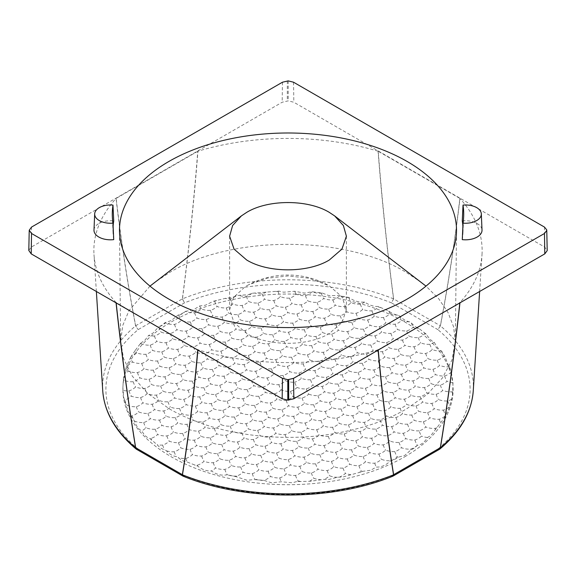 <?xml version="1.0" encoding="UTF-8"?>
<svg xmlns="http://www.w3.org/2000/svg" width="576" height="576" viewBox="0 0 576 576"><rect width="100%" height="100%" fill="white"/><g stroke="black" fill="none" stroke-linecap="round" stroke-linejoin="round"><path stroke-width="0.43" stroke-dasharray="2.88 2.16" d="M248.695 284.746A58.392 33.71 -0 0 0 248.58 284.803A58.392 33.71 -0 0 0 246.715 285.84A58.392 33.71 -0 0 0 244.793 286.999L233.539 297.518L229.615 309.672L234.058 322.574L246.715 333.511C268.207 346.572 307.8 346.572 329.285 333.504L341.942 322.567L346.392 309.672L341.942 296.77L329.285 285.833L309.175 278.258L288.072 275.962L266.962 278.23L248.695 284.746M421.661 282.629L406.325 272.434C344.722 234.994 231.286 234.994 169.675 272.434L154.332 282.629M149.99 286.114L128.959 310.709L122.796 325.382L120.665 341.345L123.552 358.625L132.358 376.222L147.636 393.343L169.675 409.061C223.402 439.61 291.485 440.813 332.186 433.922C374.688 426.917 396.511 414.468 406.325 409.061L426.989 394.538L442.404 377.993L451.958 360.029L455.335 341.345L453.557 326.729L447.984 312.437L438.732 298.793L426.002 286.121M348.768 297.425A17.885 10.325 -60 0 1 348.725 297.439A17.885 14.105 24.9 0 1 339.581 296.021A17.885 10.325 -60 0 1 336.233 298.476A17.885 10.325 -60 0 1 332.892 299.887A17.885 14.105 24.9 0 1 323.748 298.476A17.885 10.325 -60 0 1 320.4 300.924A17.885 10.325 -60 0 1 317.052 302.335A17.885 14.105 24.9 0 1 307.908 300.924A17.885 10.325 -60 0 1 304.56 303.379A17.885 10.325 -60 0 1 301.212 304.79A17.885 14.105 24.9 0 1 292.068 303.372A17.885 10.325 -60 0 1 288.72 305.827A17.885 10.325 -60 0 1 285.372 307.238A17.885 14.105 24.9 0 1 276.228 305.82A17.885 10.325 -60 0 1 272.88 308.275A17.885 10.325 -60 0 1 269.532 309.686A17.885 14.105 24.9 0 1 260.388 308.275A17.885 10.325 -60 0 1 257.047 310.723A17.885 10.325 -60 0 1 253.699 312.142A17.885 14.105 24.9 0 1 244.555 310.723A17.885 10.325 -60 0 1 241.207 313.178A17.885 10.325 -60 0 1 237.859 314.59A17.885 14.105 24.9 0 1 228.715 313.171A17.885 10.325 -60 0 1 225.367 315.626A17.885 10.325 -60 0 1 222.019 317.038A17.885 14.105 24.9 0 1 212.875 315.626A17.885 10.325 -60 0 1 209.527 318.074A17.885 10.325 -60 0 1 206.179 319.486A17.885 14.105 24.9 0 1 197.035 318.074A17.885 10.325 -60 0 1 193.694 320.53A17.885 10.325 -60 0 1 190.346 321.941A17.885 14.105 24.9 0 1 181.202 320.522A17.885 10.325 -60 0 1 177.854 322.978A17.885 10.325 -60 0 1 174.506 324.389A17.885 14.105 24.9 0 1 165.362 322.978A17.885 10.325 -60 0 1 162.014 325.426A17.885 10.325 -60 0 1 158.666 326.837A17.885 14.105 24.9 0 1 158.609 326.844L161.64 325.404L165.089 322.596L171.245 320.594L177.739 315.295L181.721 313.805L185.429 311.357L193.068 309.996L199.692 305.978L205.322 305.222L213.401 301.255L225.086 298.418L232.798 297.23L238.558 295.358L248.234 294.703L252.05 293.27L278.95 291.118L283.601 292.198L294.718 291.276L304.445 293.09L312.134 291.758L322.034 292.975L328.831 295.56L339.314 295.646L348.768 297.425C352.57 300.06 356.515 301.622 360.612 302.098L364.673 302.098C369.353 305.23 373.889 306.691 378.274 306.482L388.75 311.026C391.838 313.38 394.834 314.748 397.735 315.122L399.715 316.116C403.135 319.421 406.426 321.322 409.586 321.818L411.379 322.999C413.935 325.778 416.412 327.571 418.817 328.385L426.254 334.181C429.098 338.558 431.762 341.251 434.239 342.259L436.291 345.794C438.278 348.818 440.021 350.546 441.526 350.978L444.938 356.63L447.984 364.349L449.568 366.61L451.339 372.132L452.981 382.644L452.635 393.732L451.512 400.054L448.258 410.184L443.614 418.939L430.927 435.47L427.514 437.508C424.339 442.498 420.962 445.09 417.391 445.284L414.36 448.121L410.911 449.914L404.755 455.414L398.261 457.214L394.279 459.72L390.571 460.764C386.064 465.235 381.312 467.338 376.308 467.071L370.678 470.254L362.599 471.348A17.885 14.105 24.9 0 1 361.332 470.902A17.885 10.325 -60 0 1 359.424 472.421L343.202 476.914L337.442 477.266L327.766 479.75L323.95 479.354L310.939 481.212L300.578 481.529A17.885 14.105 24.9 0 1 297.979 480.701A17.885 10.325 -60 0 1 297.05 481.486L292.399 482.789L281.282 481.774L271.555 482.803L263.866 480.37L253.966 479.542L247.169 480.29L236.686 476.863L227.232 474.703C223.43 475.61 219.485 475.15 215.388 473.335L211.327 470.952C206.647 471.247 202.111 469.634 197.726 466.121L187.25 462.074C184.162 461.678 181.166 460.181 178.265 457.582L176.285 456.516C172.865 456.178 169.574 454.277 166.414 450.814L164.621 449.712C162.065 449.158 159.588 447.494 157.183 444.722L149.746 438.415C146.902 437.76 144.238 435.218 141.761 430.79L139.709 429.638C137.722 427.954 135.979 425.124 134.474 421.15L128.016 411.502L123.703 397.44L122.89 387.742L123.365 379.217A17.885 3.78 -98.8 0 0 124.063 380.29A17.885 10.325 -60 0 1 123.134 381.074M404.755 456.775A165.118 95.328 0 0 0 453.118 389.369A165.118 95.328 0 0 0 351.187 301.298A165.118 95.328 0 0 0 171.245 321.962A165.118 95.328 0 0 0 122.882 389.369A165.118 95.328 0 0 0 224.813 477.439A165.118 95.328 0 0 0 404.755 456.775M278.856 384.638A17.885 3.78 -98.8 0 0 281.304 389.916A17.885 14.105 -155.1 0 0 290.448 391.327A17.885 10.325 120 0 0 293.796 389.916A17.885 10.325 120 0 0 297.144 387.468A17.885 3.78 81.2 0 1 294.696 382.183A17.885 14.105 24.9 0 1 285.552 380.772A17.885 10.325 -60 0 1 282.204 383.22A17.885 10.325 -60 0 1 278.856 384.638A17.885 14.105 24.9 0 1 269.712 383.22A17.885 10.325 -60 0 1 266.364 385.675A17.885 10.325 -60 0 1 263.016 387.086A17.885 14.105 24.9 0 1 253.872 385.668A17.885 10.325 -60 0 1 250.524 388.123A17.885 10.325 -60 0 1 247.176 389.534A17.885 14.105 24.9 0 1 238.032 388.123A17.885 10.325 -60 0 1 234.691 390.571A17.885 10.325 -60 0 1 231.343 391.982A17.885 14.105 24.9 0 1 222.199 390.571A17.885 10.325 -60 0 1 218.851 393.026A17.885 10.325 -60 0 1 215.503 394.438A17.885 14.105 24.9 0 1 206.359 393.019A17.885 10.325 -60 0 1 203.011 395.474A17.885 10.325 -60 0 1 199.663 396.886A17.885 14.105 24.9 0 1 190.519 395.474A17.885 10.325 -60 0 1 187.171 397.922A17.885 10.325 -60 0 1 183.823 399.334A17.885 14.105 24.9 0 1 174.679 397.922A17.885 10.325 -60 0 1 171.331 400.378A17.885 10.325 -60 0 1 167.99 401.789A17.885 14.105 24.9 0 1 158.846 400.37A17.885 10.325 -60 0 1 155.498 402.826A17.885 10.325 -60 0 1 152.15 404.237A17.885 14.105 24.9 0 1 143.006 402.826A17.885 10.325 -60 0 1 139.658 405.274A17.885 10.325 -60 0 1 136.31 406.685A17.885 14.105 24.9 0 1 127.166 405.274A17.885 10.325 -60 0 1 126.432 405.907M444.938 356.63A17.885 14.105 24.9 0 1 443.93 356.27A17.885 10.325 -60 0 1 440.582 358.718A17.885 10.325 -60 0 1 437.242 360.137A17.885 14.105 24.9 0 1 428.098 358.718A17.885 10.325 -60 0 1 424.75 361.174A17.885 10.325 -60 0 1 421.402 362.585A17.885 14.105 24.9 0 1 412.258 361.166A17.885 10.325 -60 0 1 408.91 363.622A17.885 10.325 -60 0 1 405.562 365.033A17.885 14.105 24.9 0 1 396.418 363.622A17.885 10.325 -60 0 1 393.07 366.07A17.885 10.325 -60 0 1 389.722 367.481A17.885 14.105 24.9 0 1 380.578 366.07A17.885 10.325 -60 0 1 377.23 368.525A17.885 10.325 -60 0 1 373.889 369.936A17.885 14.105 24.9 0 1 364.745 368.518A17.885 10.325 -60 0 1 361.397 370.973A17.885 10.325 -60 0 1 358.049 372.384A17.885 14.105 24.9 0 1 348.905 370.973A17.885 10.325 -60 0 1 345.557 373.421A17.885 10.325 -60 0 1 342.209 374.832A17.885 14.105 24.9 0 1 333.065 373.421A17.885 10.325 -60 0 1 329.717 375.876A17.885 10.325 -60 0 1 326.369 377.287A17.885 14.105 24.9 0 1 317.225 375.869A17.885 10.325 -60 0 1 313.877 378.324A17.885 10.325 -60 0 1 310.529 379.735A17.885 3.78 -98.8 0 0 312.984 385.013A17.885 10.325 -60 0 1 309.636 387.468A17.885 10.325 -60 0 1 306.288 388.879A17.885 14.105 24.9 0 1 297.144 387.468M306.288 388.879A17.885 3.78 -98.8 0 0 308.736 394.157A17.885 10.325 -60 0 1 305.395 396.612A17.885 10.325 -60 0 1 302.047 398.023A17.885 14.105 24.9 0 1 292.903 396.612A17.885 10.325 -60 0 1 289.555 399.06A17.885 10.325 -60 0 1 286.207 400.471A17.885 14.105 24.9 0 1 277.063 399.06A17.885 10.325 -60 0 1 273.715 401.515A17.885 10.325 -60 0 1 270.367 402.926A17.885 14.105 24.9 0 1 261.223 401.508A17.885 10.325 -60 0 1 257.875 403.963A17.885 10.325 -60 0 1 254.527 405.374A17.885 14.105 24.9 0 1 245.383 403.956A17.885 10.325 -60 0 1 242.035 406.411A17.885 10.325 -60 0 1 238.694 407.822A17.885 14.105 24.9 0 1 229.55 406.411A17.885 10.325 -60 0 1 226.202 408.859A17.885 10.325 -60 0 1 222.854 410.278A17.885 14.105 24.9 0 1 213.71 408.859A17.885 10.325 -60 0 1 210.362 411.314A17.885 10.325 -60 0 1 207.014 412.726A17.885 14.105 24.9 0 1 197.87 411.307A17.885 10.325 -60 0 1 194.522 413.762A17.885 10.325 -60 0 1 191.174 415.174A17.885 14.105 24.9 0 1 182.03 413.762A17.885 10.325 -60 0 1 178.682 416.21A17.885 10.325 -60 0 1 175.342 417.622A17.885 14.105 24.9 0 1 166.19 416.21A17.885 10.325 -60 0 1 162.85 418.666A17.885 10.325 -60 0 1 159.502 420.077A17.885 14.105 24.9 0 1 150.358 418.658A17.885 10.325 -60 0 1 147.01 421.114A17.885 10.325 -60 0 1 143.662 422.525A17.885 14.105 24.9 0 1 134.518 421.114A17.885 10.325 -60 0 1 134.474 421.15M281.304 389.916A17.885 10.325 -60 0 1 277.956 392.371A17.885 10.325 -60 0 1 274.615 393.782A17.885 14.105 24.9 0 1 265.471 392.364A17.885 10.325 -60 0 1 262.123 394.819A17.885 10.325 -60 0 1 258.775 396.23A17.885 14.105 24.9 0 1 249.631 394.812A17.885 10.325 -60 0 1 246.283 397.267A17.885 10.325 -60 0 1 242.935 398.678A17.885 14.105 24.9 0 1 233.791 397.267A17.885 10.325 -60 0 1 230.443 399.715A17.885 10.325 -60 0 1 227.095 401.126A17.885 14.105 24.9 0 1 217.951 399.715A17.885 10.325 -60 0 1 214.603 402.17A17.885 10.325 -60 0 1 211.255 403.582A17.885 14.105 24.9 0 1 202.111 402.163A17.885 10.325 -60 0 1 198.77 404.618A17.885 10.325 -60 0 1 195.422 406.03A17.885 14.105 24.9 0 1 186.278 404.618A17.885 10.325 -60 0 1 182.93 407.066A17.885 10.325 -60 0 1 179.582 408.478A17.885 14.105 24.9 0 1 170.438 407.066A17.885 10.325 -60 0 1 167.09 409.522A17.885 10.325 -60 0 1 163.742 410.933A17.885 14.105 24.9 0 1 154.598 409.514A17.885 10.325 -60 0 1 151.25 411.97A17.885 10.325 -60 0 1 147.902 413.381A17.885 14.105 24.9 0 1 138.758 411.97A17.885 10.325 -60 0 1 135.418 414.418A17.885 10.325 -60 0 1 132.07 415.829A17.885 14.105 24.9 0 1 131.062 415.879M290.448 391.327A17.885 3.78 -98.8 0 0 292.903 396.612M310.529 379.735A17.885 14.105 24.9 0 1 301.385 378.317A17.885 10.325 -60 0 1 298.044 380.772A17.885 10.325 -60 0 1 294.696 382.183M441.526 350.978A17.885 10.325 -60 0 1 441.482 350.993A17.885 14.105 24.9 0 1 432.338 349.574A17.885 10.325 -60 0 1 428.99 352.03A17.885 10.325 -60 0 1 425.642 353.441A17.885 14.105 24.9 0 1 416.498 352.022A17.885 10.325 -60 0 1 413.15 354.478A17.885 10.325 -60 0 1 409.81 355.889A17.885 14.105 24.9 0 1 400.658 354.478A17.885 10.325 -60 0 1 397.318 356.926A17.885 10.325 -60 0 1 393.97 358.337A17.885 14.105 24.9 0 1 384.826 356.926A17.885 10.325 -60 0 1 381.478 359.381A17.885 10.325 -60 0 1 378.13 360.792A17.885 14.105 24.9 0 1 368.986 359.374A17.885 10.325 -60 0 1 365.638 361.829A17.885 10.325 -60 0 1 362.29 363.24A17.885 14.105 24.9 0 1 353.146 361.829A17.885 10.325 -60 0 1 349.798 364.277A17.885 10.325 -60 0 1 346.45 365.688A17.885 14.105 24.9 0 1 337.306 364.277A17.885 10.325 -60 0 1 333.965 366.732A17.885 10.325 -60 0 1 330.617 368.143A17.885 14.105 24.9 0 1 321.473 366.725A17.885 10.325 -60 0 1 318.125 369.18A17.885 10.325 -60 0 1 314.777 370.591A17.885 14.105 24.9 0 1 305.633 369.173A17.885 10.325 -60 0 1 302.285 371.628A17.885 10.325 -60 0 1 298.937 373.039A17.885 14.105 24.9 0 1 289.793 371.628A17.885 10.325 -60 0 1 286.445 374.076A17.885 10.325 -60 0 1 283.097 375.494A17.885 14.105 24.9 0 1 273.953 374.076A17.885 10.325 -60 0 1 270.605 376.531A17.885 10.325 -60 0 1 267.264 377.942A17.885 14.105 24.9 0 1 258.12 376.524A17.885 10.325 -60 0 1 254.772 378.979A17.885 10.325 -60 0 1 251.424 380.39A17.885 14.105 24.9 0 1 242.28 378.979A17.885 10.325 -60 0 1 238.932 381.427A17.885 10.325 -60 0 1 235.584 382.838A17.885 14.105 24.9 0 1 226.44 381.427A17.885 10.325 -60 0 1 223.092 383.882A17.885 10.325 -60 0 1 219.744 385.294A17.885 14.105 24.9 0 1 210.6 383.875A17.885 10.325 -60 0 1 207.252 386.33A17.885 10.325 -60 0 1 203.911 387.742A17.885 14.105 24.9 0 1 194.767 386.33A17.885 10.325 -60 0 1 191.419 388.778A17.885 10.325 -60 0 1 188.071 390.19A17.885 14.105 24.9 0 1 178.927 388.778A17.885 10.325 -60 0 1 175.579 391.234A17.885 10.325 -60 0 1 172.231 392.645A17.885 14.105 24.9 0 1 163.087 391.226A17.885 10.325 -60 0 1 159.739 393.682A17.885 10.325 -60 0 1 156.391 395.093A17.885 14.105 24.9 0 1 147.247 393.674A17.885 10.325 -60 0 1 143.899 396.13A17.885 10.325 -60 0 1 140.558 397.541A17.885 14.105 24.9 0 1 131.407 396.13A17.885 10.325 -60 0 1 128.066 398.578A17.885 10.325 -60 0 1 124.718 399.996A17.885 14.105 24.9 0 1 124.661 399.996M298.937 373.039A17.885 3.78 -98.8 0 0 301.385 378.317M283.097 375.494A17.885 3.78 -98.8 0 0 285.552 380.772M350.914 474.689A17.885 14.105 24.9 0 1 345.492 473.35A17.885 10.325 -60 0 1 342.144 475.805A17.885 10.325 -60 0 1 339.977 476.834M337.442 477.266A17.885 14.105 24.9 0 1 329.652 475.798A17.885 10.325 -60 0 1 326.304 478.253A17.885 10.325 -60 0 1 323.95 479.354M321.343 479.722A17.885 14.105 24.9 0 1 313.812 478.253A17.885 10.325 -60 0 1 310.471 480.701A17.885 10.325 -60 0 1 309.845 481.046M398.261 457.214A17.885 14.105 24.9 0 1 397.253 456.854A17.885 10.325 -60 0 1 393.905 459.31A17.885 10.325 -60 0 1 390.557 460.721A17.885 14.105 24.9 0 1 381.413 459.302A17.885 10.325 -60 0 1 378.065 461.758A17.885 10.325 -60 0 1 374.717 463.169A17.885 14.105 24.9 0 1 365.573 461.758A17.885 10.325 -60 0 1 362.225 464.206A17.885 10.325 -60 0 1 358.877 465.617A17.885 14.105 24.9 0 1 349.733 464.206A17.885 10.325 -60 0 1 346.392 466.661A17.885 10.325 -60 0 1 343.044 468.072A17.885 14.105 24.9 0 1 333.9 466.654A17.885 10.325 -60 0 1 330.552 469.109A17.885 10.325 -60 0 1 327.204 470.52A17.885 14.105 24.9 0 1 318.06 469.109A17.885 10.325 -60 0 1 314.712 471.557A17.885 10.325 -60 0 1 311.364 472.968A17.885 14.105 24.9 0 1 302.22 471.557A17.885 10.325 -60 0 1 298.872 474.012A17.885 10.325 -60 0 1 295.524 475.423A17.885 14.105 24.9 0 1 286.38 474.005A17.885 10.325 -60 0 1 283.032 476.46A17.885 10.325 -60 0 1 279.691 477.871A17.885 14.105 24.9 0 1 270.547 476.453A17.885 10.325 -60 0 1 267.199 478.908A17.885 10.325 -60 0 1 263.851 480.319A17.885 14.105 24.9 0 1 254.707 478.908A17.885 10.325 -60 0 1 253.966 479.542M374.717 463.169A17.885 3.78 -98.8 0 0 376.308 467.071M358.877 465.617A17.885 3.78 -98.8 0 0 361.332 470.902M343.044 468.072A17.885 3.78 -98.8 0 0 345.492 473.35M327.204 470.52A17.885 3.78 -98.8 0 0 329.652 475.798M311.364 472.968A17.885 3.78 -98.8 0 0 313.812 478.253M295.524 475.423A17.885 3.78 -98.8 0 0 297.979 480.701M279.691 477.871A17.885 3.78 -98.8 0 0 281.282 481.774M417.391 445.284A17.885 14.105 24.9 0 1 417.334 445.262A17.885 10.325 -60 0 1 413.986 447.71A17.885 10.325 -60 0 1 410.638 449.122A17.885 14.105 24.9 0 1 401.494 447.71A17.885 10.325 -60 0 1 398.146 450.166A17.885 10.325 -60 0 1 394.798 451.577A17.885 14.105 24.9 0 1 385.654 450.158A17.885 10.325 -60 0 1 382.306 452.614A17.885 10.325 -60 0 1 378.965 454.025A17.885 14.105 24.9 0 1 369.821 452.614A17.885 10.325 -60 0 1 366.473 455.062A17.885 10.325 -60 0 1 363.125 456.473A17.885 14.105 24.9 0 1 353.981 455.062A17.885 10.325 -60 0 1 350.633 457.517A17.885 10.325 -60 0 1 347.285 458.928A17.885 14.105 24.9 0 1 338.141 457.51A17.885 10.325 -60 0 1 334.793 459.965A17.885 10.325 -60 0 1 331.445 461.376A17.885 14.105 24.9 0 1 322.301 459.965A17.885 10.325 -60 0 1 318.953 462.413A17.885 10.325 -60 0 1 315.612 463.824A17.885 14.105 24.9 0 1 306.468 462.413A17.885 10.325 -60 0 1 303.12 464.868A17.885 10.325 -60 0 1 299.772 466.279A17.885 14.105 24.9 0 1 290.628 464.861A17.885 10.325 -60 0 1 287.28 467.316A17.885 10.325 -60 0 1 283.932 468.727A17.885 14.105 24.9 0 1 274.788 467.309A17.885 10.325 -60 0 1 271.44 469.764A17.885 10.325 -60 0 1 268.092 471.175A17.885 14.105 24.9 0 1 258.948 469.764A17.885 10.325 -60 0 1 255.6 472.212A17.885 10.325 -60 0 1 252.252 473.623A17.885 14.105 24.9 0 1 243.108 472.212A17.885 10.325 -60 0 1 239.767 474.667A17.885 10.325 -60 0 1 236.419 476.078A17.885 14.105 24.9 0 1 227.275 474.66A17.885 10.325 -60 0 1 227.232 474.703M410.638 449.122A17.885 3.78 -98.8 0 0 410.911 449.914M394.798 451.577A17.885 3.78 -98.8 0 0 397.253 456.854M378.965 454.025A17.885 3.78 -98.8 0 0 381.413 459.302M363.125 456.473A17.885 3.78 -98.8 0 0 365.573 461.758M347.285 458.928A17.885 3.78 -98.8 0 0 349.733 464.206M331.445 461.376A17.885 3.78 -98.8 0 0 333.9 466.654M315.612 463.824A17.885 3.78 -98.8 0 0 318.06 469.109M299.772 466.279A17.885 3.78 -98.8 0 0 302.22 471.557M283.932 468.727A17.885 3.78 -98.8 0 0 286.38 474.005M268.092 471.175A17.885 3.78 -98.8 0 0 270.547 476.453M252.252 473.623A17.885 3.78 -98.8 0 0 254.707 478.908M436.867 427.716A17.885 10.325 -60 0 1 434.966 428.386A17.885 14.105 24.9 0 1 425.822 426.974A17.885 10.325 -60 0 1 422.474 429.422A17.885 10.325 -60 0 1 419.126 430.834A17.885 3.78 -98.8 0 0 421.574 436.118A17.885 10.325 -60 0 1 418.226 438.566A17.885 10.325 -60 0 1 414.886 439.978A17.885 14.105 24.9 0 1 405.742 438.566A17.885 10.325 -60 0 1 402.394 441.022A17.885 10.325 -60 0 1 399.046 442.433A17.885 14.105 24.9 0 1 389.902 441.014A17.885 10.325 -60 0 1 386.554 443.47A17.885 10.325 -60 0 1 383.206 444.881A17.885 14.105 24.9 0 1 374.062 443.47A17.885 10.325 -60 0 1 370.714 445.918A17.885 10.325 -60 0 1 367.366 447.329A17.885 14.105 24.9 0 1 358.222 445.918A17.885 10.325 -60 0 1 354.874 448.373A17.885 10.325 -60 0 1 351.526 449.784A17.885 14.105 24.9 0 1 342.382 448.366A17.885 10.325 -60 0 1 339.041 450.821A17.885 10.325 -60 0 1 335.693 452.232A17.885 14.105 24.9 0 1 326.549 450.814A17.885 10.325 -60 0 1 323.201 453.269A17.885 10.325 -60 0 1 319.853 454.68A17.885 14.105 24.9 0 1 310.709 453.269A17.885 10.325 -60 0 1 307.361 455.717A17.885 10.325 -60 0 1 304.013 457.135A17.885 14.105 24.9 0 1 294.869 455.717A17.885 10.325 -60 0 1 291.521 458.172A17.885 10.325 -60 0 1 288.173 459.583A17.885 14.105 24.9 0 1 279.029 458.165A17.885 10.325 -60 0 1 275.688 460.62A17.885 10.325 -60 0 1 272.34 462.031A17.885 14.105 24.9 0 1 263.196 460.62A17.885 10.325 -60 0 1 259.848 463.068A17.885 10.325 -60 0 1 256.5 464.479A17.885 14.105 24.9 0 1 247.356 463.068A17.885 10.325 -60 0 1 244.008 465.523A17.885 10.325 -60 0 1 240.66 466.934A17.885 14.105 24.9 0 1 231.516 465.516A17.885 10.325 -60 0 1 228.168 467.971A17.885 10.325 -60 0 1 224.82 469.382A17.885 14.105 24.9 0 1 215.676 467.971A17.885 10.325 -60 0 1 212.328 470.419A17.885 10.325 -60 0 1 211.327 470.952M414.886 439.978A17.885 3.78 -98.8 0 0 417.334 445.262M399.046 442.433A17.885 3.78 -98.8 0 0 401.494 447.71M383.206 444.881A17.885 3.78 -98.8 0 0 385.654 450.158M367.366 447.329A17.885 3.78 -98.8 0 0 369.821 452.614M351.526 449.784A17.885 3.78 -98.8 0 0 353.981 455.062M335.693 452.232A17.885 3.78 -98.8 0 0 338.141 457.51M319.853 454.68A17.885 3.78 -98.8 0 0 322.301 459.965M304.013 457.135A17.885 3.78 -98.8 0 0 306.468 462.413M288.173 459.583A17.885 3.78 -98.8 0 0 290.628 464.861M272.34 462.031A17.885 3.78 -98.8 0 0 274.788 467.309M256.5 464.479A17.885 3.78 -98.8 0 0 258.948 469.764M240.66 466.934A17.885 3.78 -98.8 0 0 243.108 472.212M224.82 469.382A17.885 3.78 -98.8 0 0 227.275 474.66M434.966 428.386A17.885 3.78 -98.8 0 0 435.305 429.372M419.126 430.834A17.885 14.105 24.9 0 1 409.982 429.422A17.885 10.325 -60 0 1 406.634 431.878A17.885 10.325 -60 0 1 403.286 433.289A17.885 14.105 24.9 0 1 394.142 431.87A17.885 10.325 -60 0 1 390.794 434.326A17.885 10.325 -60 0 1 387.446 435.737A17.885 14.105 24.9 0 1 378.302 434.326A17.885 10.325 -60 0 1 374.962 436.774A17.885 10.325 -60 0 1 371.614 438.185A17.885 14.105 24.9 0 1 362.47 436.774A17.885 10.325 -60 0 1 359.122 439.229A17.885 10.325 -60 0 1 355.774 440.64A17.885 14.105 24.9 0 1 346.63 439.222A17.885 10.325 -60 0 1 343.282 441.677A17.885 10.325 -60 0 1 339.934 443.088A17.885 14.105 24.9 0 1 330.79 441.67A17.885 10.325 -60 0 1 327.442 444.125A17.885 10.325 -60 0 1 324.094 445.536A17.885 14.105 24.9 0 1 314.95 444.125A17.885 10.325 -60 0 1 311.602 446.573A17.885 10.325 -60 0 1 308.261 447.991A17.885 14.105 24.9 0 1 299.117 446.573A17.885 10.325 -60 0 1 295.769 449.028A17.885 10.325 -60 0 1 292.421 450.439A17.885 14.105 24.9 0 1 283.277 449.021A17.885 10.325 -60 0 1 279.929 451.476A17.885 10.325 -60 0 1 276.581 452.887A17.885 14.105 24.9 0 1 267.437 451.476A17.885 10.325 -60 0 1 264.089 453.924A17.885 10.325 -60 0 1 260.741 455.335A17.885 14.105 24.9 0 1 251.597 453.924A17.885 10.325 -60 0 1 248.249 456.379A17.885 10.325 -60 0 1 244.908 457.79A17.885 14.105 24.9 0 1 235.764 456.372A17.885 10.325 -60 0 1 232.416 458.827A17.885 10.325 -60 0 1 229.068 460.238A17.885 14.105 24.9 0 1 219.924 458.827A17.885 10.325 -60 0 1 216.576 461.275A17.885 10.325 -60 0 1 213.228 462.686A17.885 14.105 24.9 0 1 204.084 461.275A17.885 10.325 -60 0 1 200.736 463.73A17.885 10.325 -60 0 1 197.388 465.142A17.885 14.105 24.9 0 1 194.789 465.163M403.286 433.289A17.885 3.78 -98.8 0 0 405.742 438.566M387.446 435.737A17.885 3.78 -98.8 0 0 389.902 441.014M371.614 438.185A17.885 3.78 -98.8 0 0 374.062 443.47M355.774 440.64A17.885 3.78 -98.8 0 0 358.222 445.918M339.934 443.088A17.885 3.78 -98.8 0 0 342.382 448.366M324.094 445.536A17.885 3.78 -98.8 0 0 326.549 450.814M308.261 447.991A17.885 3.78 -98.8 0 0 310.709 453.269M292.421 450.439A17.885 3.78 -98.8 0 0 294.869 455.717M276.581 452.887A17.885 3.78 -98.8 0 0 279.029 458.165M260.741 455.335A17.885 3.78 -98.8 0 0 263.196 460.62M244.908 457.79A17.885 3.78 -98.8 0 0 247.356 463.068M229.068 460.238A17.885 3.78 -98.8 0 0 231.516 465.516M213.228 462.686A17.885 3.78 -98.8 0 0 215.676 467.971M444.722 416.362A17.885 10.325 -60 0 1 442.555 417.83A17.885 10.325 -60 0 1 439.207 419.242A17.885 14.105 24.9 0 1 430.063 417.83A17.885 10.325 -60 0 1 426.715 420.278A17.885 10.325 -60 0 1 423.367 421.69A17.885 14.105 24.9 0 1 414.223 420.278A17.885 10.325 -60 0 1 410.875 422.734A17.885 10.325 -60 0 1 407.534 424.145A17.885 14.105 24.9 0 1 398.39 422.726A17.885 10.325 -60 0 1 395.042 425.182A17.885 10.325 -60 0 1 391.694 426.593A17.885 14.105 24.9 0 1 382.55 425.182A17.885 10.325 -60 0 1 379.202 427.63A17.885 10.325 -60 0 1 375.854 429.041A17.885 14.105 24.9 0 1 366.71 427.63A17.885 10.325 -60 0 1 363.362 430.085A17.885 10.325 -60 0 1 360.014 431.496A17.885 14.105 24.9 0 1 350.87 430.078A17.885 10.325 -60 0 1 347.522 432.533A17.885 10.325 -60 0 1 344.182 433.944A17.885 14.105 24.9 0 1 335.038 432.526A17.885 10.325 -60 0 1 331.69 434.981A17.885 10.325 -60 0 1 328.342 436.392A17.885 14.105 24.9 0 1 319.198 434.981A17.885 10.325 -60 0 1 315.85 437.429A17.885 10.325 -60 0 1 312.502 438.847A17.885 14.105 24.9 0 1 303.358 437.429A17.885 10.325 -60 0 1 300.01 439.884A17.885 10.325 -60 0 1 296.662 441.295A17.885 14.105 24.9 0 1 287.518 439.877A17.885 10.325 -60 0 1 284.17 442.332A17.885 10.325 -60 0 1 280.829 443.743A17.885 14.105 24.9 0 1 271.678 442.332A17.885 10.325 -60 0 1 268.337 444.78A17.885 10.325 -60 0 1 264.989 446.191A17.885 14.105 24.9 0 1 255.845 444.78A17.885 10.325 -60 0 1 252.497 447.235A17.885 10.325 -60 0 1 249.149 448.646A17.885 14.105 24.9 0 1 240.005 447.228A17.885 10.325 -60 0 1 236.657 449.683A17.885 10.325 -60 0 1 233.309 451.094A17.885 14.105 24.9 0 1 224.165 449.683A17.885 10.325 -60 0 1 220.817 452.131A17.885 10.325 -60 0 1 217.469 453.542A17.885 14.105 24.9 0 1 208.325 452.131A17.885 10.325 -60 0 1 204.984 454.586A17.885 10.325 -60 0 1 201.636 455.998A17.885 14.105 24.9 0 1 192.492 454.579A17.885 10.325 -60 0 1 189.144 457.034A17.885 10.325 -60 0 1 185.796 458.446A17.885 14.105 24.9 0 1 178.265 457.582M439.207 419.242A17.885 3.78 -98.8 0 0 440.662 422.878M423.367 421.69A17.885 3.78 -98.8 0 0 425.822 426.974M407.534 424.145A17.885 3.78 -98.8 0 0 409.982 429.422M391.694 426.593A17.885 3.78 -98.8 0 0 394.142 431.87M375.854 429.041A17.885 3.78 -98.8 0 0 378.302 434.326M360.014 431.496A17.885 3.78 -98.8 0 0 362.47 436.774M344.182 433.944A17.885 3.78 -98.8 0 0 346.63 439.222M328.342 436.392A17.885 3.78 -98.8 0 0 330.79 441.67M312.502 438.847A17.885 3.78 -98.8 0 0 314.95 444.125M296.662 441.295A17.885 3.78 -98.8 0 0 299.117 446.573M280.829 443.743A17.885 3.78 -98.8 0 0 283.277 449.021M264.989 446.191A17.885 3.78 -98.8 0 0 267.437 451.476M249.149 448.646A17.885 3.78 -98.8 0 0 251.597 453.924M233.309 451.094A17.885 3.78 -98.8 0 0 235.764 456.372M217.469 453.542A17.885 3.78 -98.8 0 0 219.924 458.827M201.636 455.998A17.885 3.78 -98.8 0 0 204.084 461.275M449.158 407.074A17.885 10.325 -60 0 1 446.796 408.686A17.885 10.325 -60 0 1 443.455 410.098A17.885 14.105 24.9 0 1 434.311 408.686A17.885 10.325 -60 0 1 430.963 411.134A17.885 10.325 -60 0 1 427.615 412.546A17.885 14.105 24.9 0 1 418.471 411.134A17.885 10.325 -60 0 1 415.123 413.59A17.885 10.325 -60 0 1 411.775 415.001A17.885 14.105 24.9 0 1 402.631 413.582A17.885 10.325 -60 0 1 399.283 416.038A17.885 10.325 -60 0 1 395.935 417.449A17.885 14.105 24.9 0 1 386.791 416.038A17.885 10.325 -60 0 1 383.443 418.486A17.885 10.325 -60 0 1 380.102 419.897A17.885 14.105 24.9 0 1 370.951 418.486A17.885 10.325 -60 0 1 367.61 420.941A17.885 10.325 -60 0 1 364.262 422.352A17.885 14.105 24.9 0 1 355.118 420.934A17.885 10.325 -60 0 1 351.77 423.389A17.885 10.325 -60 0 1 348.422 424.8A17.885 14.105 24.9 0 1 339.278 423.382A17.885 10.325 -60 0 1 335.93 425.837A17.885 10.325 -60 0 1 332.582 427.248A17.885 14.105 24.9 0 1 323.438 425.837A17.885 10.325 -60 0 1 320.09 428.285A17.885 10.325 -60 0 1 316.742 429.696A17.885 14.105 24.9 0 1 307.598 428.285A17.885 10.325 -60 0 1 304.258 430.74A17.885 10.325 -60 0 1 300.91 432.151A17.885 14.105 24.9 0 1 291.766 430.733A17.885 10.325 -60 0 1 288.418 433.188A17.885 10.325 -60 0 1 285.07 434.599A17.885 14.105 24.9 0 1 275.926 433.188A17.885 10.325 -60 0 1 272.578 435.636A17.885 10.325 -60 0 1 269.23 437.047A17.885 14.105 24.9 0 1 260.086 435.636A17.885 10.325 -60 0 1 256.738 438.091A17.885 10.325 -60 0 1 253.39 439.502A17.885 14.105 24.9 0 1 244.246 438.084A17.885 10.325 -60 0 1 240.905 440.539A17.885 10.325 -60 0 1 237.557 441.95A17.885 14.105 24.9 0 1 228.413 440.539A17.885 10.325 -60 0 1 225.065 442.987A17.885 10.325 -60 0 1 221.717 444.398A17.885 14.105 24.9 0 1 212.573 442.987A17.885 10.325 -60 0 1 209.225 445.442A17.885 10.325 -60 0 1 205.877 446.854A17.885 14.105 24.9 0 1 196.733 445.435A17.885 10.325 -60 0 1 193.385 447.89A17.885 10.325 -60 0 1 190.037 449.302A17.885 14.105 24.9 0 1 180.893 447.883A17.885 10.325 -60 0 1 177.545 450.338A17.885 10.325 -60 0 1 174.204 451.75A17.885 14.105 24.9 0 1 166.414 450.814M443.455 410.098A17.885 3.78 -98.8 0 0 445.536 414.864M427.615 412.546A17.885 3.78 -98.8 0 0 430.063 417.83M411.775 415.001A17.885 3.78 -98.8 0 0 414.223 420.278M395.935 417.449A17.885 3.78 -98.8 0 0 398.39 422.726M380.102 419.897A17.885 3.78 -98.8 0 0 382.55 425.182M364.262 422.352A17.885 3.78 -98.8 0 0 366.71 427.63M348.422 424.8A17.885 3.78 -98.8 0 0 350.87 430.078M332.582 427.248A17.885 3.78 -98.8 0 0 335.038 432.526M316.742 429.696A17.885 3.78 -98.8 0 0 319.198 434.981M300.91 432.151A17.885 3.78 -98.8 0 0 303.358 437.429M285.07 434.599A17.885 3.78 -98.8 0 0 287.518 439.877M269.23 437.047A17.885 3.78 -98.8 0 0 271.678 442.332M253.39 439.502A17.885 3.78 -98.8 0 0 255.845 444.78M237.557 441.95A17.885 3.78 -98.8 0 0 240.005 447.228M221.717 444.398A17.885 3.78 -98.8 0 0 224.165 449.683M205.877 446.854A17.885 3.78 -98.8 0 0 208.325 452.131M190.037 449.302A17.885 3.78 -98.8 0 0 192.492 454.579M451.663 399.168A17.885 10.325 -60 0 1 451.044 399.542A17.885 10.325 -60 0 1 447.696 400.954A17.885 14.105 24.9 0 1 438.552 399.542A17.885 10.325 -60 0 1 435.204 401.99A17.885 10.325 -60 0 1 431.856 403.402A17.885 14.105 24.9 0 1 422.712 401.99A17.885 10.325 -60 0 1 419.364 404.446A17.885 10.325 -60 0 1 416.016 405.857A17.885 14.105 24.9 0 1 406.872 404.438A17.885 10.325 -60 0 1 403.531 406.894A17.885 10.325 -60 0 1 400.183 408.305A17.885 14.105 24.9 0 1 391.039 406.886A17.885 10.325 -60 0 1 387.691 409.342A17.885 10.325 -60 0 1 384.343 410.753A17.885 14.105 24.9 0 1 375.199 409.342A17.885 10.325 -60 0 1 371.851 411.79A17.885 10.325 -60 0 1 368.503 413.208A17.885 14.105 24.9 0 1 359.359 411.79A17.885 10.325 -60 0 1 356.011 414.245A17.885 10.325 -60 0 1 352.663 415.656A17.885 14.105 24.9 0 1 343.519 414.238A17.885 10.325 -60 0 1 340.178 416.693A17.885 10.325 -60 0 1 336.83 418.104A17.885 14.105 24.9 0 1 327.686 416.693A17.885 10.325 -60 0 1 324.338 419.141A17.885 10.325 -60 0 1 320.99 420.552A17.885 14.105 24.9 0 1 311.846 419.141A17.885 10.325 -60 0 1 308.498 421.596A17.885 10.325 -60 0 1 305.15 423.007A17.885 14.105 24.9 0 1 296.006 421.589A17.885 10.325 -60 0 1 292.658 424.044A17.885 10.325 -60 0 1 289.31 425.455A17.885 14.105 24.9 0 1 280.166 424.044A17.885 10.325 -60 0 1 276.818 426.492A17.885 10.325 -60 0 1 273.478 427.903A17.885 14.105 24.9 0 1 264.334 426.492A17.885 10.325 -60 0 1 260.986 428.947A17.885 10.325 -60 0 1 257.638 430.358A17.885 14.105 24.9 0 1 248.494 428.94A17.885 10.325 -60 0 1 245.146 431.395A17.885 10.325 -60 0 1 241.798 432.806A17.885 14.105 24.9 0 1 232.654 431.395A17.885 10.325 -60 0 1 229.306 433.843A17.885 10.325 -60 0 1 225.958 435.254A17.885 14.105 24.9 0 1 216.814 433.843A17.885 10.325 -60 0 1 213.466 436.298A17.885 10.325 -60 0 1 210.125 437.71A17.885 14.105 24.9 0 1 200.981 436.291A17.885 10.325 -60 0 1 197.633 438.746A17.885 10.325 -60 0 1 194.285 440.158A17.885 14.105 24.9 0 1 185.141 438.739A17.885 10.325 -60 0 1 181.793 441.194A17.885 10.325 -60 0 1 178.445 442.606A17.885 14.105 24.9 0 1 169.301 441.194A17.885 10.325 -60 0 1 165.953 443.642A17.885 10.325 -60 0 1 162.605 445.054A17.885 14.105 24.9 0 1 157.183 444.722M447.696 400.954A17.885 3.78 -98.8 0 0 449.712 405.605M431.856 403.402A17.885 3.78 -98.8 0 0 434.311 408.686M416.016 405.857A17.885 3.78 -98.8 0 0 418.471 411.134M400.183 408.305A17.885 3.78 -98.8 0 0 402.631 413.582M384.343 410.753A17.885 3.78 -98.8 0 0 386.791 416.038M368.503 413.208A17.885 3.78 -98.8 0 0 370.951 418.486M352.663 415.656A17.885 3.78 -98.8 0 0 355.118 420.934M336.83 418.104A17.885 3.78 -98.8 0 0 339.278 423.382M320.99 420.552A17.885 3.78 -98.8 0 0 323.438 425.837M305.15 423.007A17.885 3.78 -98.8 0 0 307.598 428.285M289.31 425.455A17.885 3.78 -98.8 0 0 291.766 430.733M273.478 427.903A17.885 3.78 -98.8 0 0 275.926 433.188M257.638 430.358A17.885 3.78 -98.8 0 0 260.086 435.636M241.798 432.806A17.885 3.78 -98.8 0 0 244.246 438.084M225.958 435.254A17.885 3.78 -98.8 0 0 228.413 440.539M210.125 437.71A17.885 3.78 -98.8 0 0 212.573 442.987M194.285 440.158A17.885 3.78 -98.8 0 0 196.733 445.435M178.445 442.606A17.885 3.78 -98.8 0 0 180.893 447.883M452.866 391.522A17.885 10.325 -60 0 1 451.937 391.81A17.885 14.105 24.9 0 1 442.793 390.398A17.885 10.325 -60 0 1 439.452 392.846A17.885 10.325 -60 0 1 436.104 394.258A17.885 14.105 24.9 0 1 426.96 392.846A17.885 10.325 -60 0 1 423.612 395.302A17.885 10.325 -60 0 1 420.264 396.713A17.885 14.105 24.9 0 1 411.12 395.294A17.885 10.325 -60 0 1 407.772 397.75A17.885 10.325 -60 0 1 404.424 399.161A17.885 14.105 24.9 0 1 395.28 397.742A17.885 10.325 -60 0 1 391.932 400.198A17.885 10.325 -60 0 1 388.584 401.609A17.885 14.105 24.9 0 1 379.44 400.198A17.885 10.325 -60 0 1 376.092 402.646A17.885 10.325 -60 0 1 372.751 404.064A17.885 14.105 24.9 0 1 363.607 402.646A17.885 10.325 -60 0 1 360.259 405.101A17.885 10.325 -60 0 1 356.911 406.512A17.885 14.105 24.9 0 1 347.767 405.094A17.885 10.325 -60 0 1 344.419 407.549A17.885 10.325 -60 0 1 341.071 408.96A17.885 14.105 24.9 0 1 331.927 407.549A17.885 10.325 -60 0 1 328.579 409.997A17.885 10.325 -60 0 1 325.231 411.408A17.885 14.105 24.9 0 1 316.087 409.997A17.885 10.325 -60 0 1 312.739 412.452A17.885 10.325 -60 0 1 309.398 413.863A17.885 14.105 24.9 0 1 300.254 412.445A17.885 10.325 -60 0 1 296.906 414.9A17.885 10.325 -60 0 1 293.558 416.311A17.885 14.105 24.9 0 1 284.414 414.9A17.885 10.325 -60 0 1 281.066 417.348A17.885 10.325 -60 0 1 277.718 418.759A17.885 14.105 24.9 0 1 268.574 417.348A17.885 10.325 -60 0 1 265.226 419.803A17.885 10.325 -60 0 1 261.878 421.214A17.885 14.105 24.9 0 1 252.734 419.796A17.885 10.325 -60 0 1 249.386 422.251A17.885 10.325 -60 0 1 246.046 423.662A17.885 14.105 24.9 0 1 236.894 422.244A17.885 10.325 -60 0 1 233.554 424.699A17.885 10.325 -60 0 1 230.206 426.11A17.885 14.105 24.9 0 1 221.062 424.699A17.885 10.325 -60 0 1 217.714 427.147A17.885 10.325 -60 0 1 214.366 428.566A17.885 14.105 24.9 0 1 205.222 427.147A17.885 10.325 -60 0 1 201.874 429.602A17.885 10.325 -60 0 1 198.526 431.014A17.885 14.105 24.9 0 1 189.382 429.595A17.885 10.325 -60 0 1 186.034 432.05A17.885 10.325 -60 0 1 182.686 433.462A17.885 14.105 24.9 0 1 173.542 432.05A17.885 10.325 -60 0 1 170.201 434.498A17.885 10.325 -60 0 1 166.853 435.91A17.885 14.105 24.9 0 1 157.709 434.498A17.885 10.325 -60 0 1 154.361 436.954A17.885 10.325 -60 0 1 151.013 438.365A17.885 14.105 24.9 0 1 149.746 438.415M451.937 391.81A17.885 3.78 -98.8 0 0 452.635 393.732M436.104 394.258A17.885 3.78 -98.8 0 0 438.552 399.542M420.264 396.713A17.885 3.78 -98.8 0 0 422.712 401.99M404.424 399.161A17.885 3.78 -98.8 0 0 406.872 404.438M388.584 401.609A17.885 3.78 -98.8 0 0 391.039 406.886M372.751 404.064A17.885 3.78 -98.8 0 0 375.199 409.342M356.911 406.512A17.885 3.78 -98.8 0 0 359.359 411.79M341.071 408.96A17.885 3.78 -98.8 0 0 343.519 414.238M325.231 411.408A17.885 3.78 -98.8 0 0 327.686 416.693M309.398 413.863A17.885 3.78 -98.8 0 0 311.846 419.141M293.558 416.311A17.885 3.78 -98.8 0 0 296.006 421.589M277.718 418.759A17.885 3.78 -98.8 0 0 280.166 424.044M261.878 421.214A17.885 3.78 -98.8 0 0 264.334 426.492M246.046 423.662A17.885 3.78 -98.8 0 0 248.494 428.94M230.206 426.11A17.885 3.78 -98.8 0 0 232.654 431.395M214.366 428.566A17.885 3.78 -98.8 0 0 216.814 433.843M198.526 431.014A17.885 3.78 -98.8 0 0 200.981 436.291M182.686 433.462A17.885 3.78 -98.8 0 0 185.141 438.739M166.853 435.91A17.885 3.78 -98.8 0 0 169.301 441.194M452.981 382.644A17.885 14.105 24.9 0 1 447.041 381.254A17.885 10.325 -60 0 1 443.693 383.702A17.885 10.325 -60 0 1 440.345 385.114A17.885 14.105 24.9 0 1 431.201 383.702A17.885 10.325 -60 0 1 427.853 386.158A17.885 10.325 -60 0 1 424.505 387.569A17.885 14.105 24.9 0 1 415.361 386.15A17.885 10.325 -60 0 1 412.013 388.606A17.885 10.325 -60 0 1 408.672 390.017A17.885 14.105 24.9 0 1 399.528 388.598A17.885 10.325 -60 0 1 396.18 391.054A17.885 10.325 -60 0 1 392.832 392.465A17.885 14.105 24.9 0 1 383.688 391.054A17.885 10.325 -60 0 1 380.34 393.502A17.885 10.325 -60 0 1 376.992 394.92A17.885 14.105 24.9 0 1 367.848 393.502A17.885 10.325 -60 0 1 364.5 395.957A17.885 10.325 -60 0 1 361.152 397.368A17.885 14.105 24.9 0 1 352.008 395.95A17.885 10.325 -60 0 1 348.66 398.405A17.885 10.325 -60 0 1 345.319 399.816A17.885 14.105 24.9 0 1 336.168 398.405A17.885 10.325 -60 0 1 332.827 400.853A17.885 10.325 -60 0 1 329.479 402.264A17.885 14.105 24.9 0 1 320.335 400.853A17.885 10.325 -60 0 1 316.987 403.308A17.885 10.325 -60 0 1 313.639 404.719A17.885 14.105 24.9 0 1 304.495 403.301A17.885 10.325 -60 0 1 301.147 405.756A17.885 10.325 -60 0 1 297.799 407.167A17.885 14.105 24.9 0 1 288.655 405.756A17.885 10.325 -60 0 1 285.307 408.204A17.885 10.325 -60 0 1 281.959 409.615A17.885 14.105 24.9 0 1 272.815 408.204A17.885 10.325 -60 0 1 269.474 410.659A17.885 10.325 -60 0 1 266.126 412.07A17.885 14.105 24.9 0 1 256.982 410.652A17.885 10.325 -60 0 1 253.634 413.107A17.885 10.325 -60 0 1 250.286 414.518A17.885 14.105 24.9 0 1 241.142 413.1A17.885 10.325 -60 0 1 237.794 415.555A17.885 10.325 -60 0 1 234.446 416.966A17.885 14.105 24.9 0 1 225.302 415.555A17.885 10.325 -60 0 1 221.954 418.003A17.885 10.325 -60 0 1 218.606 419.422A17.885 14.105 24.9 0 1 209.462 418.003A17.885 10.325 -60 0 1 206.114 420.458A17.885 10.325 -60 0 1 202.774 421.87A17.885 14.105 24.9 0 1 193.63 420.451A17.885 10.325 -60 0 1 190.282 422.906A17.885 10.325 -60 0 1 186.934 424.318A17.885 14.105 24.9 0 1 177.79 422.906A17.885 10.325 -60 0 1 174.442 425.354A17.885 10.325 -60 0 1 171.094 426.766A17.885 14.105 24.9 0 1 161.95 425.354A17.885 10.325 -60 0 1 158.602 427.81A17.885 10.325 -60 0 1 155.254 429.221A17.885 14.105 24.9 0 1 146.11 427.802A17.885 10.325 -60 0 1 142.762 430.258A17.885 10.325 -60 0 1 141.761 430.79M440.345 385.114A17.885 3.78 -98.8 0 0 442.793 390.398M424.505 387.569A17.885 3.78 -98.8 0 0 426.96 392.846M408.672 390.017A17.885 3.78 -98.8 0 0 411.12 395.294M392.832 392.465A17.885 3.78 -98.8 0 0 395.28 397.742M376.992 394.92A17.885 3.78 -98.8 0 0 379.44 400.198M361.152 397.368A17.885 3.78 -98.8 0 0 363.607 402.646M345.319 399.816A17.885 3.78 -98.8 0 0 347.767 405.094M329.479 402.264A17.885 3.78 -98.8 0 0 331.927 407.549M313.639 404.719A17.885 3.78 -98.8 0 0 316.087 409.997M297.799 407.167A17.885 3.78 -98.8 0 0 300.254 412.445M281.959 409.615A17.885 3.78 -98.8 0 0 284.414 414.9M266.126 412.07A17.885 3.78 -98.8 0 0 268.574 417.348M250.286 414.518A17.885 3.78 -98.8 0 0 252.734 419.796M234.446 416.966A17.885 3.78 -98.8 0 0 236.894 422.244M218.606 419.422A17.885 3.78 -98.8 0 0 221.062 424.699M202.774 421.87A17.885 3.78 -98.8 0 0 205.222 427.147M186.934 424.318A17.885 3.78 -98.8 0 0 189.382 429.595M171.094 426.766A17.885 3.78 -98.8 0 0 173.542 432.05M155.254 429.221A17.885 3.78 -98.8 0 0 157.709 434.498M451.339 372.132A17.885 14.105 24.9 0 1 451.282 372.11A17.885 10.325 -60 0 1 447.934 374.558A17.885 10.325 -60 0 1 444.593 375.97A17.885 14.105 24.9 0 1 435.442 374.558A17.885 10.325 -60 0 1 432.101 377.014A17.885 10.325 -60 0 1 428.753 378.425A17.885 14.105 24.9 0 1 419.609 377.006A17.885 10.325 -60 0 1 416.261 379.462A17.885 10.325 -60 0 1 412.913 380.873A17.885 14.105 24.9 0 1 403.769 379.454A17.885 10.325 -60 0 1 400.421 381.91A17.885 10.325 -60 0 1 397.073 383.321A17.885 14.105 24.9 0 1 387.929 381.91A17.885 10.325 -60 0 1 384.581 384.358A17.885 10.325 -60 0 1 381.233 385.769A17.885 14.105 24.9 0 1 372.089 384.358A17.885 10.325 -60 0 1 368.748 386.813A17.885 10.325 -60 0 1 365.4 388.224A17.885 14.105 24.9 0 1 356.256 386.806A17.885 10.325 -60 0 1 352.908 389.261A17.885 10.325 -60 0 1 349.56 390.672A17.885 14.105 24.9 0 1 340.416 389.261A17.885 10.325 -60 0 1 337.068 391.709A17.885 10.325 -60 0 1 333.72 393.12A17.885 14.105 24.9 0 1 324.576 391.709A17.885 10.325 -60 0 1 321.228 394.164A17.885 10.325 -60 0 1 317.88 395.575A17.885 14.105 24.9 0 1 308.736 394.157M444.593 375.97A17.885 3.78 -98.8 0 0 447.041 381.254M428.753 378.425A17.885 3.78 -98.8 0 0 431.201 383.702M412.913 380.873A17.885 3.78 -98.8 0 0 415.361 386.15M397.073 383.321A17.885 3.78 -98.8 0 0 399.528 388.598M381.233 385.769A17.885 3.78 -98.8 0 0 383.688 391.054M365.4 388.224A17.885 3.78 -98.8 0 0 367.848 393.502M349.56 390.672A17.885 3.78 -98.8 0 0 352.008 395.95M333.72 393.12A17.885 3.78 -98.8 0 0 336.168 398.405M317.88 395.575A17.885 3.78 -98.8 0 0 320.335 400.853M302.047 398.023A17.885 3.78 -98.8 0 0 304.495 403.301M286.207 400.471A17.885 3.78 -98.8 0 0 288.655 405.756M270.367 402.926A17.885 3.78 -98.8 0 0 272.815 408.204M254.527 405.374A17.885 3.78 -98.8 0 0 256.982 410.652M238.694 407.822A17.885 3.78 -98.8 0 0 241.142 413.1M222.854 410.278A17.885 3.78 -98.8 0 0 225.302 415.555M207.014 412.726A17.885 3.78 -98.8 0 0 209.462 418.003M191.174 415.174A17.885 3.78 -98.8 0 0 193.63 420.451M175.342 417.622A17.885 3.78 -98.8 0 0 177.79 422.906M159.502 420.077A17.885 3.78 -98.8 0 0 161.95 425.354M449.568 366.61A17.885 10.325 -60 0 1 448.834 366.826A17.885 14.105 24.9 0 1 439.69 365.414A17.885 10.325 -60 0 1 436.342 367.862A17.885 10.325 -60 0 1 432.994 369.281A17.885 14.105 24.9 0 1 423.85 367.862A17.885 10.325 -60 0 1 420.502 370.318A17.885 10.325 -60 0 1 417.154 371.729A17.885 14.105 24.9 0 1 408.01 370.31A17.885 10.325 -60 0 1 404.669 372.766A17.885 10.325 -60 0 1 401.321 374.177A17.885 14.105 24.9 0 1 392.177 372.766A17.885 10.325 -60 0 1 388.829 375.214A17.885 10.325 -60 0 1 385.481 376.625A17.885 14.105 24.9 0 1 376.337 375.214A17.885 10.325 -60 0 1 372.989 377.669A17.885 10.325 -60 0 1 369.641 379.08A17.885 14.105 24.9 0 1 360.497 377.662A17.885 10.325 -60 0 1 357.149 380.117A17.885 10.325 -60 0 1 353.801 381.528A17.885 14.105 24.9 0 1 344.657 380.117A17.885 10.325 -60 0 1 341.309 382.565A17.885 10.325 -60 0 1 337.968 383.976A17.885 14.105 24.9 0 1 328.824 382.565A17.885 10.325 -60 0 1 325.476 385.02A17.885 10.325 -60 0 1 322.128 386.431A17.885 14.105 24.9 0 1 312.984 385.013M448.834 366.826A17.885 3.78 -98.8 0 0 451.282 372.11M432.994 369.281A17.885 3.78 -98.8 0 0 435.442 374.558M417.154 371.729A17.885 3.78 -98.8 0 0 419.609 377.006M401.321 374.177A17.885 3.78 -98.8 0 0 403.769 379.454M385.481 376.625A17.885 3.78 -98.8 0 0 387.929 381.91M369.641 379.08A17.885 3.78 -98.8 0 0 372.089 384.358M353.801 381.528A17.885 3.78 -98.8 0 0 356.256 386.806M337.968 383.976A17.885 3.78 -98.8 0 0 340.416 389.261M322.128 386.431A17.885 3.78 -98.8 0 0 324.576 391.709M274.615 393.782A17.885 3.78 -98.8 0 0 277.063 399.06M258.775 396.23A17.885 3.78 -98.8 0 0 261.223 401.508M242.935 398.678A17.885 3.78 -98.8 0 0 245.383 403.956M227.095 401.126A17.885 3.78 -98.8 0 0 229.55 406.411M211.255 403.582A17.885 3.78 -98.8 0 0 213.71 408.859M195.422 406.03A17.885 3.78 -98.8 0 0 197.87 411.307M179.582 408.478A17.885 3.78 -98.8 0 0 182.03 413.762M163.742 410.933A17.885 3.78 -98.8 0 0 166.19 416.21M147.902 413.381A17.885 3.78 -98.8 0 0 150.358 418.658M437.242 360.137A17.885 3.78 -98.8 0 0 439.69 365.414M421.402 362.585A17.885 3.78 -98.8 0 0 423.85 367.862M405.562 365.033A17.885 3.78 -98.8 0 0 408.01 370.31M389.722 367.481A17.885 3.78 -98.8 0 0 392.177 372.766M373.889 369.936A17.885 3.78 -98.8 0 0 376.337 375.214M358.049 372.384A17.885 3.78 -98.8 0 0 360.497 377.662M342.209 374.832A17.885 3.78 -98.8 0 0 344.657 380.117M326.369 377.287A17.885 3.78 -98.8 0 0 328.824 382.565M263.016 387.086A17.885 3.78 -98.8 0 0 265.471 392.364M247.176 389.534A17.885 3.78 -98.8 0 0 249.631 394.812M231.343 391.982A17.885 3.78 -98.8 0 0 233.791 397.267M215.503 394.438A17.885 3.78 -98.8 0 0 217.951 399.715M199.663 396.886A17.885 3.78 -98.8 0 0 202.111 402.163M183.823 399.334A17.885 3.78 -98.8 0 0 186.278 404.618M167.99 401.789A17.885 3.78 -98.8 0 0 170.438 407.066M152.15 404.237A17.885 3.78 -98.8 0 0 154.598 409.514M136.31 406.685A17.885 3.78 -98.8 0 0 138.758 411.97M441.482 350.993A17.885 3.78 -98.8 0 0 443.93 356.27M425.642 353.441A17.885 3.78 -98.8 0 0 428.098 358.718M409.81 355.889A17.885 3.78 -98.8 0 0 412.258 361.166M393.97 358.337A17.885 3.78 -98.8 0 0 396.418 363.622M378.13 360.792A17.885 3.78 -98.8 0 0 380.578 366.07M362.29 363.24A17.885 3.78 -98.8 0 0 364.745 368.518M346.45 365.688A17.885 3.78 -98.8 0 0 348.905 370.973M330.617 368.143A17.885 3.78 -98.8 0 0 333.065 373.421M314.777 370.591A17.885 3.78 -98.8 0 0 317.225 375.869M267.264 377.942A17.885 3.78 -98.8 0 0 269.712 383.22M251.424 380.39A17.885 3.78 -98.8 0 0 253.872 385.668M235.584 382.838A17.885 3.78 -98.8 0 0 238.032 388.123M219.744 385.294A17.885 3.78 -98.8 0 0 222.199 390.571M203.911 387.742A17.885 3.78 -98.8 0 0 206.359 393.019M188.071 390.19A17.885 3.78 -98.8 0 0 190.519 395.474M172.231 392.645A17.885 3.78 -98.8 0 0 174.679 397.922M156.391 395.093A17.885 3.78 -98.8 0 0 158.846 400.37M140.558 397.541A17.885 3.78 -98.8 0 0 143.006 402.826M434.239 342.259A17.885 10.325 -60 0 1 433.238 342.886A17.885 10.325 -60 0 1 429.89 344.297A17.885 14.105 24.9 0 1 420.746 342.878A17.885 10.325 -60 0 1 417.398 345.334A17.885 10.325 -60 0 1 414.05 346.745A17.885 14.105 24.9 0 1 404.906 345.334A17.885 10.325 -60 0 1 401.558 347.782A17.885 10.325 -60 0 1 398.21 349.193A17.885 14.105 24.9 0 1 389.066 347.782A17.885 10.325 -60 0 1 385.718 350.237A17.885 10.325 -60 0 1 382.37 351.648A17.885 14.105 24.9 0 1 373.226 350.23A17.885 10.325 -60 0 1 369.886 352.685A17.885 10.325 -60 0 1 366.538 354.096A17.885 14.105 24.9 0 1 357.394 352.685A17.885 10.325 -60 0 1 354.046 355.133A17.885 10.325 -60 0 1 350.698 356.544A17.885 14.105 24.9 0 1 341.554 355.133A17.885 10.325 -60 0 1 338.206 357.588A17.885 10.325 -60 0 1 334.858 358.999A17.885 14.105 24.9 0 1 325.714 357.581A17.885 10.325 -60 0 1 322.366 360.036A17.885 10.325 -60 0 1 319.018 361.447A17.885 14.105 24.9 0 1 309.874 360.029A17.885 10.325 -60 0 1 306.526 362.484A17.885 10.325 -60 0 1 303.185 363.895A17.885 14.105 24.9 0 1 294.041 362.484A17.885 10.325 -60 0 1 290.693 364.932A17.885 10.325 -60 0 1 287.345 366.35A17.885 14.105 24.9 0 1 278.201 364.932A17.885 10.325 -60 0 1 274.853 367.387A17.885 10.325 -60 0 1 271.505 368.798A17.885 14.105 24.9 0 1 262.361 367.38A17.885 10.325 -60 0 1 259.013 369.835A17.885 10.325 -60 0 1 255.665 371.246A17.885 14.105 24.9 0 1 246.521 369.835A17.885 10.325 -60 0 1 243.173 372.283A17.885 10.325 -60 0 1 239.832 373.694A17.885 14.105 24.9 0 1 230.681 372.283A17.885 10.325 -60 0 1 227.34 374.738A17.885 10.325 -60 0 1 223.992 376.15A17.885 14.105 24.9 0 1 214.848 374.731A17.885 10.325 -60 0 1 211.5 377.186A17.885 10.325 -60 0 1 208.152 378.598A17.885 14.105 24.9 0 1 199.008 377.186A17.885 10.325 -60 0 1 195.66 379.634A17.885 10.325 -60 0 1 192.312 381.046A17.885 14.105 24.9 0 1 183.168 379.634A17.885 10.325 -60 0 1 179.82 382.09A17.885 10.325 -60 0 1 176.472 383.501A17.885 14.105 24.9 0 1 167.328 382.082A17.885 10.325 -60 0 1 163.987 384.538A17.885 10.325 -60 0 1 160.639 385.949A17.885 14.105 24.9 0 1 151.495 384.53A17.885 10.325 -60 0 1 148.147 386.986A17.885 10.325 -60 0 1 144.799 388.397A17.885 14.105 24.9 0 1 135.655 386.986A17.885 10.325 -60 0 1 132.307 389.434A17.885 10.325 -60 0 1 128.959 390.852A17.885 14.105 24.9 0 1 123.019 390.406M429.89 344.297A17.885 3.78 -98.8 0 0 432.338 349.574M414.05 346.745A17.885 3.78 -98.8 0 0 416.498 352.022M398.21 349.193A17.885 3.78 -98.8 0 0 400.658 354.478M382.37 351.648A17.885 3.78 -98.8 0 0 384.826 356.926M366.538 354.096A17.885 3.78 -98.8 0 0 368.986 359.374M350.698 356.544A17.885 3.78 -98.8 0 0 353.146 361.829M334.858 358.999A17.885 3.78 -98.8 0 0 337.306 364.277M319.018 361.447A17.885 3.78 -98.8 0 0 321.473 366.725M303.185 363.895A17.885 3.78 -98.8 0 0 305.633 369.173M287.345 366.35A17.885 3.78 -98.8 0 0 289.793 371.628M271.505 368.798A17.885 3.78 -98.8 0 0 273.953 374.076M255.665 371.246A17.885 3.78 -98.8 0 0 258.12 376.524M239.832 373.694A17.885 3.78 -98.8 0 0 242.28 378.979M223.992 376.15A17.885 3.78 -98.8 0 0 226.44 381.427M208.152 378.598A17.885 3.78 -98.8 0 0 210.6 383.875M192.312 381.046A17.885 3.78 -98.8 0 0 194.767 386.33M176.472 383.501A17.885 3.78 -98.8 0 0 178.927 388.778M160.639 385.949A17.885 3.78 -98.8 0 0 163.087 391.226M144.799 388.397A17.885 3.78 -98.8 0 0 147.247 393.674M426.254 334.181A17.885 14.105 24.9 0 1 424.987 333.734A17.885 10.325 -60 0 1 421.639 336.19A17.885 10.325 -60 0 1 418.291 337.601A17.885 14.105 24.9 0 1 409.147 336.19A17.885 10.325 -60 0 1 405.799 338.638A17.885 10.325 -60 0 1 402.458 340.049A17.885 14.105 24.9 0 1 393.314 338.638A17.885 10.325 -60 0 1 389.966 341.093A17.885 10.325 -60 0 1 386.618 342.504A17.885 14.105 24.9 0 1 377.474 341.086A17.885 10.325 -60 0 1 374.126 343.541A17.885 10.325 -60 0 1 370.778 344.952A17.885 14.105 24.9 0 1 361.634 343.541A17.885 10.325 -60 0 1 358.286 345.989A17.885 10.325 -60 0 1 354.938 347.4A17.885 14.105 24.9 0 1 345.794 345.989A17.885 10.325 -60 0 1 342.446 348.444A17.885 10.325 -60 0 1 339.106 349.855A17.885 14.105 24.9 0 1 329.962 348.437A17.885 10.325 -60 0 1 326.614 350.892A17.885 10.325 -60 0 1 323.266 352.303A17.885 14.105 24.9 0 1 314.122 350.885A17.885 10.325 -60 0 1 310.774 353.34A17.885 10.325 -60 0 1 307.426 354.751A17.885 14.105 24.9 0 1 298.282 353.34A17.885 10.325 -60 0 1 294.934 355.788A17.885 10.325 -60 0 1 291.586 357.199A17.885 14.105 24.9 0 1 282.442 355.788A17.885 10.325 -60 0 1 279.094 358.243A17.885 10.325 -60 0 1 275.746 359.654A17.885 14.105 24.9 0 1 266.602 358.236A17.885 10.325 -60 0 1 263.261 360.691A17.885 10.325 -60 0 1 259.913 362.102A17.885 14.105 24.9 0 1 250.769 360.691A17.885 10.325 -60 0 1 247.421 363.139A17.885 10.325 -60 0 1 244.073 364.55A17.885 14.105 24.9 0 1 234.929 363.139A17.885 10.325 -60 0 1 231.581 365.594A17.885 10.325 -60 0 1 228.233 367.006A17.885 14.105 24.9 0 1 219.089 365.587A17.885 10.325 -60 0 1 215.741 368.042A17.885 10.325 -60 0 1 212.393 369.454A17.885 14.105 24.9 0 1 203.249 368.042A17.885 10.325 -60 0 1 199.908 370.49A17.885 10.325 -60 0 1 196.56 371.902A17.885 14.105 24.9 0 1 187.416 370.49A17.885 10.325 -60 0 1 184.068 372.946A17.885 10.325 -60 0 1 180.72 374.357A17.885 14.105 24.9 0 1 171.576 372.938A17.885 10.325 -60 0 1 168.228 375.394A17.885 10.325 -60 0 1 164.88 376.805A17.885 14.105 24.9 0 1 155.736 375.386A17.885 10.325 -60 0 1 152.388 377.842A17.885 10.325 -60 0 1 149.04 379.253A17.885 14.105 24.9 0 1 139.896 377.842A17.885 10.325 -60 0 1 136.548 380.29A17.885 10.325 -60 0 1 133.207 381.708A17.885 14.105 24.9 0 1 124.063 380.29M418.291 337.601A17.885 3.78 -98.8 0 0 420.746 342.878M402.458 340.049A17.885 3.78 -98.8 0 0 404.906 345.334M386.618 342.504A17.885 3.78 -98.8 0 0 389.066 347.782M370.778 344.952A17.885 3.78 -98.8 0 0 373.226 350.23M354.938 347.4A17.885 3.78 -98.8 0 0 357.394 352.685M339.106 349.855A17.885 3.78 -98.8 0 0 341.554 355.133M323.266 352.303A17.885 3.78 -98.8 0 0 325.714 357.581M307.426 354.751A17.885 3.78 -98.8 0 0 309.874 360.029M291.586 357.199A17.885 3.78 -98.8 0 0 294.041 362.484M275.746 359.654A17.885 3.78 -98.8 0 0 278.201 364.932M259.913 362.102A17.885 3.78 -98.8 0 0 262.361 367.38M244.073 364.55A17.885 3.78 -98.8 0 0 246.521 369.835M228.233 367.006A17.885 3.78 -98.8 0 0 230.681 372.283M212.393 369.454A17.885 3.78 -98.8 0 0 214.848 374.731M196.56 371.902A17.885 3.78 -98.8 0 0 199.008 377.186M180.72 374.357A17.885 3.78 -98.8 0 0 183.168 379.634M164.88 376.805A17.885 3.78 -98.8 0 0 167.328 382.082M149.04 379.253A17.885 3.78 -98.8 0 0 151.495 384.53M133.207 381.708A17.885 3.78 -98.8 0 0 135.655 386.986M418.817 328.385A17.885 14.105 24.9 0 1 413.395 327.046A17.885 10.325 -60 0 1 410.047 329.494A17.885 10.325 -60 0 1 406.699 330.905A17.885 14.105 24.9 0 1 397.555 329.494A17.885 10.325 -60 0 1 394.207 331.949A17.885 10.325 -60 0 1 390.859 333.36A17.885 14.105 24.9 0 1 381.715 331.942A17.885 10.325 -60 0 1 378.367 334.397A17.885 10.325 -60 0 1 375.019 335.808A17.885 14.105 24.9 0 1 365.875 334.39A17.885 10.325 -60 0 1 362.534 336.845A17.885 10.325 -60 0 1 359.186 338.256A17.885 14.105 24.9 0 1 350.042 336.845A17.885 10.325 -60 0 1 346.694 339.293A17.885 10.325 -60 0 1 343.346 340.711A17.885 14.105 24.9 0 1 334.202 339.293A17.885 10.325 -60 0 1 330.854 341.748A17.885 10.325 -60 0 1 327.506 343.159A17.885 14.105 24.9 0 1 318.362 341.741A17.885 10.325 -60 0 1 315.014 344.196A17.885 10.325 -60 0 1 311.666 345.607A17.885 14.105 24.9 0 1 302.522 344.196A17.885 10.325 -60 0 1 299.182 346.644A17.885 10.325 -60 0 1 295.834 348.055A17.885 14.105 24.9 0 1 286.69 346.644A17.885 10.325 -60 0 1 283.342 349.099A17.885 10.325 -60 0 1 279.994 350.51A17.885 14.105 24.9 0 1 270.85 349.092A17.885 10.325 -60 0 1 267.502 351.547A17.885 10.325 -60 0 1 264.154 352.958A17.885 14.105 24.9 0 1 255.01 351.547A17.885 10.325 -60 0 1 251.662 353.995A17.885 10.325 -60 0 1 248.314 355.406A17.885 14.105 24.9 0 1 239.17 353.995A17.885 10.325 -60 0 1 235.822 356.45A17.885 10.325 -60 0 1 232.481 357.862A17.885 14.105 24.9 0 1 223.337 356.443A17.885 10.325 -60 0 1 219.989 358.898A17.885 10.325 -60 0 1 216.641 360.31A17.885 14.105 24.9 0 1 207.497 358.898A17.885 10.325 -60 0 1 204.149 361.346A17.885 10.325 -60 0 1 200.801 362.758A17.885 14.105 24.9 0 1 191.657 361.346A17.885 10.325 -60 0 1 188.309 363.802A17.885 10.325 -60 0 1 184.961 365.213A17.885 14.105 24.9 0 1 175.817 363.794A17.885 10.325 -60 0 1 172.469 366.25A17.885 10.325 -60 0 1 169.128 367.661A17.885 14.105 24.9 0 1 159.984 366.242A17.885 10.325 -60 0 1 156.636 368.698A17.885 10.325 -60 0 1 153.288 370.109A17.885 14.105 24.9 0 1 144.144 368.698A17.885 10.325 -60 0 1 140.796 371.146A17.885 10.325 -60 0 1 137.448 372.557A17.885 14.105 24.9 0 1 128.304 371.146A17.885 10.325 -60 0 1 124.956 373.601A17.885 10.325 -60 0 1 124.337 373.939L126.288 367.106A17.885 3.78 -98.8 0 0 128.304 371.146M424.289 332.662A17.885 3.78 -98.8 0 0 424.987 333.734M406.699 330.905A17.885 3.78 -98.8 0 0 409.147 336.19M390.859 333.36A17.885 3.78 -98.8 0 0 393.314 338.638M375.019 335.808A17.885 3.78 -98.8 0 0 377.474 341.086M359.186 338.256A17.885 3.78 -98.8 0 0 361.634 343.541M343.346 340.711A17.885 3.78 -98.8 0 0 345.794 345.989M327.506 343.159A17.885 3.78 -98.8 0 0 329.962 348.437M311.666 345.607A17.885 3.78 -98.8 0 0 314.122 350.885M295.834 348.055A17.885 3.78 -98.8 0 0 298.282 353.34M279.994 350.51A17.885 3.78 -98.8 0 0 282.442 355.788M264.154 352.958A17.885 3.78 -98.8 0 0 266.602 358.236M248.314 355.406A17.885 3.78 -98.8 0 0 250.769 360.691M232.481 357.862A17.885 3.78 -98.8 0 0 234.929 363.139M216.641 360.31A17.885 3.78 -98.8 0 0 219.089 365.587M200.801 362.758A17.885 3.78 -98.8 0 0 203.249 368.042M184.961 365.213A17.885 3.78 -98.8 0 0 187.416 370.49M169.128 367.661A17.885 3.78 -98.8 0 0 171.576 372.938M153.288 370.109A17.885 3.78 -98.8 0 0 155.736 375.386M137.448 372.557A17.885 3.78 -98.8 0 0 139.896 377.842M409.586 321.818A17.885 14.105 24.9 0 1 401.796 320.35A17.885 10.325 -60 0 1 398.455 322.805A17.885 10.325 -60 0 1 395.107 324.216A17.885 14.105 24.9 0 1 385.963 322.798A17.885 10.325 -60 0 1 382.615 325.253A17.885 10.325 -60 0 1 379.267 326.664A17.885 14.105 24.9 0 1 370.123 325.246A17.885 10.325 -60 0 1 366.775 327.701A17.885 10.325 -60 0 1 363.427 329.112A17.885 14.105 24.9 0 1 354.283 327.701A17.885 10.325 -60 0 1 350.935 330.149A17.885 10.325 -60 0 1 347.587 331.567A17.885 14.105 24.9 0 1 338.443 330.149A17.885 10.325 -60 0 1 335.095 332.604A17.885 10.325 -60 0 1 331.754 334.015A17.885 14.105 24.9 0 1 322.61 332.597A17.885 10.325 -60 0 1 319.262 335.052A17.885 10.325 -60 0 1 315.914 336.463A17.885 14.105 24.9 0 1 306.77 335.052A17.885 10.325 -60 0 1 303.422 337.5A17.885 10.325 -60 0 1 300.074 338.911A17.885 14.105 24.9 0 1 290.93 337.5A17.885 10.325 -60 0 1 287.582 339.955A17.885 10.325 -60 0 1 284.234 341.366A17.885 14.105 24.9 0 1 275.09 339.948A17.885 10.325 -60 0 1 271.742 342.403A17.885 10.325 -60 0 1 268.402 343.814A17.885 14.105 24.9 0 1 259.258 342.403A17.885 10.325 -60 0 1 255.91 344.851A17.885 10.325 -60 0 1 252.562 346.262A17.885 14.105 24.9 0 1 243.418 344.851A17.885 10.325 -60 0 1 240.07 347.306A17.885 10.325 -60 0 1 236.722 348.718A17.885 14.105 24.9 0 1 227.578 347.299A17.885 10.325 -60 0 1 224.23 349.754A17.885 10.325 -60 0 1 220.882 351.166A17.885 14.105 24.9 0 1 211.738 349.747A17.885 10.325 -60 0 1 208.39 352.202A17.885 10.325 -60 0 1 205.049 353.614A17.885 14.105 24.9 0 1 195.898 352.202A17.885 10.325 -60 0 1 192.557 354.65A17.885 10.325 -60 0 1 189.209 356.069A17.885 14.105 24.9 0 1 180.065 354.65A17.885 10.325 -60 0 1 176.717 357.106A17.885 10.325 -60 0 1 173.369 358.517A17.885 14.105 24.9 0 1 164.225 357.098A17.885 10.325 -60 0 1 160.877 359.554A17.885 10.325 -60 0 1 157.529 360.965A17.885 14.105 24.9 0 1 148.385 359.554A17.885 10.325 -60 0 1 145.037 362.002A17.885 10.325 -60 0 1 141.689 363.413A17.885 14.105 24.9 0 1 132.545 362.002A17.885 10.325 -60 0 1 129.204 364.457A17.885 10.325 -60 0 1 126.842 365.558L130.464 357.768A17.885 3.78 -98.8 0 0 132.545 362.002M411.379 322.999A17.885 3.78 -98.8 0 0 413.395 327.046M395.107 324.216A17.885 3.78 -98.8 0 0 397.555 329.494M379.267 326.664A17.885 3.78 -98.8 0 0 381.715 331.942M363.427 329.112A17.885 3.78 -98.8 0 0 365.875 334.39M347.587 331.567A17.885 3.78 -98.8 0 0 350.042 336.845M331.754 334.015A17.885 3.78 -98.8 0 0 334.202 339.293M315.914 336.463A17.885 3.78 -98.8 0 0 318.362 341.741M300.074 338.911A17.885 3.78 -98.8 0 0 302.522 344.196M284.234 341.366A17.885 3.78 -98.8 0 0 286.69 346.644M268.402 343.814A17.885 3.78 -98.8 0 0 270.85 349.092M252.562 346.262A17.885 3.78 -98.8 0 0 255.01 351.547M236.722 348.718A17.885 3.78 -98.8 0 0 239.17 353.995M220.882 351.166A17.885 3.78 -98.8 0 0 223.337 356.443M205.049 353.614A17.885 3.78 -98.8 0 0 207.497 358.898M189.209 356.069A17.885 3.78 -98.8 0 0 191.657 361.346M173.369 358.517A17.885 3.78 -98.8 0 0 175.817 363.794M157.529 360.965A17.885 3.78 -98.8 0 0 159.984 366.242M141.689 363.413A17.885 3.78 -98.8 0 0 144.144 368.698M397.735 315.122A17.885 14.105 24.9 0 1 390.204 313.654A17.885 10.325 -60 0 1 386.856 316.109A17.885 10.325 -60 0 1 383.508 317.52A17.885 14.105 24.9 0 1 374.364 316.102A17.885 10.325 -60 0 1 371.016 318.557A17.885 10.325 -60 0 1 367.675 319.968A17.885 14.105 24.9 0 1 358.531 318.557A17.885 10.325 -60 0 1 355.183 321.005A17.885 10.325 -60 0 1 351.835 322.423A17.885 14.105 24.9 0 1 342.691 321.005A17.885 10.325 -60 0 1 339.343 323.46A17.885 10.325 -60 0 1 335.995 324.871A17.885 14.105 24.9 0 1 326.851 323.453A17.885 10.325 -60 0 1 323.503 325.908A17.885 10.325 -60 0 1 320.155 327.319A17.885 14.105 24.9 0 1 311.011 325.908A17.885 10.325 -60 0 1 307.663 328.356A17.885 10.325 -60 0 1 304.322 329.767A17.885 14.105 24.9 0 1 295.171 328.356A17.885 10.325 -60 0 1 291.83 330.811A17.885 10.325 -60 0 1 288.482 332.222A17.885 14.105 24.9 0 1 279.338 330.804A17.885 10.325 -60 0 1 275.99 333.259A17.885 10.325 -60 0 1 272.642 334.67A17.885 14.105 24.9 0 1 263.498 333.259A17.885 10.325 -60 0 1 260.15 335.707A17.885 10.325 -60 0 1 256.802 337.118A17.885 14.105 24.9 0 1 247.658 335.707A17.885 10.325 -60 0 1 244.31 338.162A17.885 10.325 -60 0 1 240.962 339.574A17.885 14.105 24.9 0 1 231.818 338.155A17.885 10.325 -60 0 1 228.478 340.61A17.885 10.325 -60 0 1 225.13 342.022A17.885 14.105 24.9 0 1 215.986 340.603A17.885 10.325 -60 0 1 212.638 343.058A17.885 10.325 -60 0 1 209.29 344.47A17.885 14.105 24.9 0 1 200.146 343.058A17.885 10.325 -60 0 1 196.798 345.506A17.885 10.325 -60 0 1 193.45 346.925A17.885 14.105 24.9 0 1 184.306 345.506A17.885 10.325 -60 0 1 180.958 347.962A17.885 10.325 -60 0 1 177.61 349.373A17.885 14.105 24.9 0 1 168.466 347.954A17.885 10.325 -60 0 1 165.125 350.41A17.885 10.325 -60 0 1 161.777 351.821A17.885 14.105 24.9 0 1 152.633 350.41A17.885 10.325 -60 0 1 149.285 352.858A17.885 10.325 -60 0 1 145.937 354.269A17.885 14.105 24.9 0 1 136.793 352.858A17.885 10.325 -60 0 1 133.445 355.313A17.885 10.325 -60 0 1 131.278 356.342L135.338 350.23A17.885 3.78 -98.8 0 0 136.793 352.858M399.715 316.116A17.885 3.78 -98.8 0 0 401.796 320.35M383.508 317.52A17.885 3.78 -98.8 0 0 385.963 322.798M367.675 319.968A17.885 3.78 -98.8 0 0 370.123 325.246M351.835 322.423A17.885 3.78 -98.8 0 0 354.283 327.701M335.995 324.871A17.885 3.78 -98.8 0 0 338.443 330.149M320.155 327.319A17.885 3.78 -98.8 0 0 322.61 332.597M304.322 329.767A17.885 3.78 -98.8 0 0 306.77 335.052M288.482 332.222A17.885 3.78 -98.8 0 0 290.93 337.5M272.642 334.67A17.885 3.78 -98.8 0 0 275.09 339.948M256.802 337.118A17.885 3.78 -98.8 0 0 259.258 342.403M240.962 339.574A17.885 3.78 -98.8 0 0 243.418 344.851M225.13 342.022A17.885 3.78 -98.8 0 0 227.578 347.299M209.29 344.47A17.885 3.78 -98.8 0 0 211.738 349.747M193.45 346.925A17.885 3.78 -98.8 0 0 195.898 352.202M177.61 349.373A17.885 3.78 -98.8 0 0 180.065 354.65M161.777 351.821A17.885 3.78 -98.8 0 0 164.225 357.098M145.937 354.269A17.885 3.78 -98.8 0 0 148.385 359.554M381.211 307.786A17.885 14.105 24.9 0 1 378.612 306.958A17.885 10.325 -60 0 1 375.264 309.413A17.885 10.325 -60 0 1 371.916 310.824A17.885 14.105 24.9 0 1 362.772 309.413A17.885 10.325 -60 0 1 359.424 311.861A17.885 10.325 -60 0 1 356.076 313.279A17.885 14.105 24.9 0 1 346.932 311.861A17.885 10.325 -60 0 1 343.584 314.316A17.885 10.325 -60 0 1 340.236 315.727A17.885 14.105 24.9 0 1 331.092 314.309A17.885 10.325 -60 0 1 327.751 316.764A17.885 10.325 -60 0 1 324.403 318.175A17.885 14.105 24.9 0 1 315.259 316.764A17.885 10.325 -60 0 1 311.911 319.212A17.885 10.325 -60 0 1 308.563 320.623A17.885 14.105 24.9 0 1 299.419 319.212A17.885 10.325 -60 0 1 296.071 321.667A17.885 10.325 -60 0 1 292.723 323.078A17.885 14.105 24.9 0 1 283.579 321.66A17.885 10.325 -60 0 1 280.231 324.115A17.885 10.325 -60 0 1 276.883 325.526A17.885 14.105 24.9 0 1 267.739 324.115A17.885 10.325 -60 0 1 264.398 326.563A17.885 10.325 -60 0 1 261.05 327.974A17.885 14.105 24.9 0 1 251.906 326.563A17.885 10.325 -60 0 1 248.558 329.018A17.885 10.325 -60 0 1 245.21 330.43A17.885 14.105 24.9 0 1 236.066 329.011A17.885 10.325 -60 0 1 232.718 331.466A17.885 10.325 -60 0 1 229.37 332.878A17.885 14.105 24.9 0 1 220.226 331.459A17.885 10.325 -60 0 1 216.878 333.914A17.885 10.325 -60 0 1 213.53 335.326A17.885 14.105 24.9 0 1 204.386 333.914A17.885 10.325 -60 0 1 201.038 336.362A17.885 10.325 -60 0 1 197.698 337.781A17.885 14.105 24.9 0 1 188.554 336.362A17.885 10.325 -60 0 1 185.206 338.818A17.885 10.325 -60 0 1 181.858 340.229A17.885 14.105 24.9 0 1 172.714 338.81A17.885 10.325 -60 0 1 169.366 341.266A17.885 10.325 -60 0 1 166.018 342.677A17.885 14.105 24.9 0 1 156.874 341.266A17.885 10.325 -60 0 1 153.526 343.714A17.885 10.325 -60 0 1 150.178 345.125A17.885 14.105 24.9 0 1 141.034 343.714A17.885 10.325 -60 0 1 139.133 345.24L140.695 343.231A17.885 3.78 -98.8 0 0 141.034 343.714M388.75 311.026A17.885 3.78 -98.8 0 0 390.204 313.654M371.916 310.824A17.885 3.78 -98.8 0 0 374.364 316.102M356.076 313.279A17.885 3.78 -98.8 0 0 358.531 318.557M340.236 315.727A17.885 3.78 -98.8 0 0 342.691 321.005M324.403 318.175A17.885 3.78 -98.8 0 0 326.851 323.453M308.563 320.623A17.885 3.78 -98.8 0 0 311.011 325.908M292.723 323.078A17.885 3.78 -98.8 0 0 295.171 328.356M276.883 325.526A17.885 3.78 -98.8 0 0 279.338 330.804M261.05 327.974A17.885 3.78 -98.8 0 0 263.498 333.259M245.21 330.43A17.885 3.78 -98.8 0 0 247.658 335.707M229.37 332.878A17.885 3.78 -98.8 0 0 231.818 338.155M213.53 335.326A17.885 3.78 -98.8 0 0 215.986 340.603M197.698 337.781A17.885 3.78 -98.8 0 0 200.146 343.058M181.858 340.229A17.885 3.78 -98.8 0 0 184.306 345.506M166.018 342.677A17.885 3.78 -98.8 0 0 168.466 347.954M135.338 350.23L139.133 345.24M150.178 345.125A17.885 3.78 -98.8 0 0 152.633 350.41M364.673 302.098A17.885 10.325 -60 0 1 363.672 302.717A17.885 10.325 -60 0 1 360.324 304.128A17.885 14.105 24.9 0 1 351.18 302.717A17.885 10.325 -60 0 1 347.832 305.172A17.885 10.325 -60 0 1 344.484 306.583A17.885 14.105 24.9 0 1 335.34 305.165A17.885 10.325 -60 0 1 331.992 307.62A17.885 10.325 -60 0 1 328.644 309.031A17.885 14.105 24.9 0 1 319.5 307.62A17.885 10.325 -60 0 1 316.152 310.068A17.885 10.325 -60 0 1 312.804 311.479A17.885 14.105 24.9 0 1 303.66 310.068A17.885 10.325 -60 0 1 300.312 312.523A17.885 10.325 -60 0 1 296.971 313.934A17.885 14.105 24.9 0 1 287.827 312.516A17.885 10.325 -60 0 1 284.479 314.971A17.885 10.325 -60 0 1 281.131 316.382A17.885 14.105 24.9 0 1 271.987 314.971A17.885 10.325 -60 0 1 268.639 317.419A17.885 10.325 -60 0 1 265.291 318.83A17.885 14.105 24.9 0 1 256.147 317.419A17.885 10.325 -60 0 1 252.799 319.874A17.885 10.325 -60 0 1 249.451 321.286A17.885 14.105 24.9 0 1 240.307 319.867A17.885 10.325 -60 0 1 236.959 322.322A17.885 10.325 -60 0 1 233.618 323.734A17.885 14.105 24.9 0 1 224.474 322.315A17.885 10.325 -60 0 1 221.126 324.77A17.885 10.325 -60 0 1 217.778 326.182A17.885 14.105 24.9 0 1 208.634 324.77A17.885 10.325 -60 0 1 205.286 327.218A17.885 10.325 -60 0 1 201.938 328.63A17.885 14.105 24.9 0 1 192.794 327.218A17.885 10.325 -60 0 1 189.446 329.674A17.885 10.325 -60 0 1 186.098 331.085A17.885 14.105 24.9 0 1 176.954 329.666A17.885 10.325 -60 0 1 173.606 332.122A17.885 10.325 -60 0 1 170.258 333.533A17.885 14.105 24.9 0 1 161.114 332.122A17.885 10.325 -60 0 1 157.774 334.57A17.885 10.325 -60 0 1 154.426 335.981A17.885 14.105 24.9 0 1 148.486 335.542L152.906 333.187L158.609 326.844M378.274 306.482A17.885 3.78 -98.8 0 0 378.612 306.958M360.324 304.128A17.885 3.78 -98.8 0 0 362.772 309.413M344.484 306.583A17.885 3.78 -98.8 0 0 346.932 311.861M328.644 309.031A17.885 3.78 -98.8 0 0 331.092 314.309M312.804 311.479A17.885 3.78 -98.8 0 0 315.259 316.764M296.971 313.934A17.885 3.78 -98.8 0 0 299.419 319.212M281.131 316.382A17.885 3.78 -98.8 0 0 283.579 321.66M265.291 318.83A17.885 3.78 -98.8 0 0 267.739 324.115M249.451 321.286A17.885 3.78 -98.8 0 0 251.906 326.563M233.618 323.734A17.885 3.78 -98.8 0 0 236.066 329.011M217.778 326.182A17.885 3.78 -98.8 0 0 220.226 331.459M201.938 328.63A17.885 3.78 -98.8 0 0 204.386 333.914M186.098 331.085A17.885 3.78 -98.8 0 0 188.554 336.362M170.258 333.533A17.885 3.78 -98.8 0 0 172.714 338.81M140.695 343.231L145.073 340.006L148.486 335.542M154.426 335.981A17.885 3.78 -98.8 0 0 156.874 341.266M348.725 297.439A17.885 3.78 -98.8 0 0 351.18 302.717M332.892 299.887A17.885 3.78 -98.8 0 0 335.34 305.165M317.052 302.335A17.885 3.78 -98.8 0 0 319.5 307.62M301.212 304.79A17.885 3.78 -98.8 0 0 303.66 310.068M285.372 307.238A17.885 3.78 -98.8 0 0 287.827 312.516M269.532 309.686A17.885 3.78 -98.8 0 0 271.987 314.971M253.699 312.142A17.885 3.78 -98.8 0 0 256.147 317.419M237.859 314.59A17.885 3.78 -98.8 0 0 240.307 319.867M222.019 317.038A17.885 3.78 -98.8 0 0 224.474 322.315M206.179 319.486A17.885 3.78 -98.8 0 0 208.634 324.77M190.346 321.941A17.885 3.78 -98.8 0 0 192.794 327.218M174.506 324.389A17.885 3.78 -98.8 0 0 176.954 329.666M339.314 295.646A17.885 3.78 -98.8 0 0 339.581 296.021M322.034 292.975A17.885 10.325 -60 0 1 321.293 293.191A17.885 14.105 24.9 0 1 312.149 291.78A17.885 10.325 -60 0 1 308.801 294.235A17.885 10.325 -60 0 1 305.453 295.646A17.885 14.105 24.9 0 1 296.309 294.228A17.885 10.325 -60 0 1 292.968 296.683A17.885 10.325 -60 0 1 289.62 298.094A17.885 14.105 24.9 0 1 280.476 296.676A17.885 10.325 -60 0 1 277.128 299.131A17.885 10.325 -60 0 1 273.78 300.542A17.885 14.105 24.9 0 1 264.636 299.131A17.885 10.325 -60 0 1 261.288 301.579A17.885 10.325 -60 0 1 257.94 302.998A17.885 14.105 24.9 0 1 248.796 301.579A17.885 10.325 -60 0 1 245.448 304.034A17.885 10.325 -60 0 1 242.1 305.446A17.885 14.105 24.9 0 1 232.956 304.027A17.885 10.325 -60 0 1 229.608 306.482A17.885 10.325 -60 0 1 226.267 307.894A17.885 14.105 24.9 0 1 217.123 306.482A17.885 10.325 -60 0 1 213.775 308.93A17.885 10.325 -60 0 1 210.427 310.342A17.885 14.105 24.9 0 1 201.283 308.93A17.885 10.325 -60 0 1 197.935 311.386A17.885 10.325 -60 0 1 194.587 312.797A17.885 14.105 24.9 0 1 185.443 311.378A17.885 10.325 -60 0 1 182.095 313.834A17.885 10.325 -60 0 1 178.747 315.245A17.885 14.105 24.9 0 1 177.739 315.295M321.293 293.191A17.885 3.78 -98.8 0 0 323.748 298.476M305.453 295.646A17.885 3.78 -98.8 0 0 307.908 300.924M289.62 298.094A17.885 3.78 -98.8 0 0 292.068 303.372M273.78 300.542A17.885 3.78 -98.8 0 0 276.228 305.82M257.94 302.998A17.885 3.78 -98.8 0 0 260.388 308.275M242.1 305.446A17.885 3.78 -98.8 0 0 244.555 310.723M226.267 307.894A17.885 3.78 -98.8 0 0 228.715 313.171M210.427 310.342A17.885 3.78 -98.8 0 0 212.875 315.626M194.587 312.797A17.885 3.78 -98.8 0 0 197.035 318.074M178.747 315.245A17.885 3.78 -98.8 0 0 181.202 320.522M294.718 291.276A17.885 3.78 -98.8 0 0 296.309 294.228M266.155 292.061A17.885 10.325 -60 0 1 265.529 292.435A17.885 10.325 -60 0 1 262.188 293.854A17.885 14.105 24.9 0 1 254.657 292.99M278.95 291.118A17.885 10.325 -60 0 1 278.021 291.398A17.885 14.105 24.9 0 1 275.422 291.42M278.021 291.398A17.885 3.78 -98.8 0 0 280.476 296.676M252.05 293.27A17.885 10.325 -60 0 1 249.696 294.89A17.885 10.325 -60 0 1 246.348 296.302A17.885 14.105 24.9 0 1 238.558 295.358M262.188 293.854A17.885 3.78 -98.8 0 0 264.636 299.131M236.023 295.87A17.885 10.325 -60 0 1 233.856 297.338A17.885 10.325 -60 0 1 230.508 298.75A17.885 14.105 24.9 0 1 225.086 298.418M246.348 296.302A17.885 3.78 -98.8 0 0 248.796 301.579M230.508 298.75A17.885 3.78 -98.8 0 0 232.956 304.027M216.576 300.528A17.885 10.325 -60 0 1 214.668 301.198A17.885 14.105 24.9 0 1 213.401 301.255M214.668 301.198A17.885 3.78 -98.8 0 0 217.123 306.482M93.989 230.047A16.51 9.533 180 0 1 98.82 223.546A16.51 9.533 180 0 1 113.724 220.932M102.744 390.802A185.386 107.028 180 0 1 135.59 325.901L135.583 325.829C127.692 284.429 121.169 241.992 116.021 198.504A194.134 112.082 0 0 0 93.996 254.657A194.134 112.082 0 0 0 116.021 302.508L197.741 350.021M378.259 350.021L378.072 349.798A194.134 112.082 0 0 1 197.928 349.798L197.77 349.726M378.23 349.726L459.821 302.926M479.635 291.492L482.004 254.657A194.134 112.082 0 0 1 459.979 302.508L459.857 302.602M482.004 254.657A194.134 112.082 0 0 0 459.979 198.504C454.831 241.985 448.315 284.429 440.417 325.829L440.41 325.901A0.655 0.36 2.8 0 0 440.338 325.85L440.345 325.757A0.655 0.439 -168.5 0 1 440.417 325.829M135.583 325.829A0.655 0.439 168.5 0 1 135.655 325.757L182.462 298.836A185.386 107.028 180 0 1 393.538 298.836L440.345 325.757C448.214 284.342 454.723 241.898 459.857 198.41L459.979 198.504M459.857 198.41L378.23 151.286C381.989 199.908 387.122 249.07 393.624 298.786L391.478 302.854A182.11 105.142 0 0 0 184.522 302.854L138.146 329.623A182.11 105.142 0 0 0 138.146 449.114L184.522 475.884L183.002 476.107M393.538 298.757C387 249.034 381.845 199.85 378.072 151.214L378.23 151.286M378.072 151.214A194.134 112.082 0 0 0 197.928 151.214C194.155 199.85 189 249.026 182.462 298.757M182.369 298.879L184.522 302.854L182.376 298.786C188.878 249.07 194.011 199.908 197.77 151.286L197.928 151.214M197.77 151.286L116.143 198.41C121.277 241.898 127.786 284.342 135.655 325.757L138.146 329.623L135.59 325.901A0.655 0.36 177.2 0 1 135.662 325.85M28.8 250.452L31.219 247.14L282.161 102.254L288.202 100.858L293.839 102.254L544.781 247.14L547.2 250.625M462.276 239.63A175.025 101.052 0 0 0 462.974 232.776A175.025 101.052 0 0 0 462.881 226.202M462.276 220.932A16.51 9.533 180 0 1 482.011 230.047M113.119 226.202A175.025 101.052 0 0 0 113.026 232.776A175.025 101.052 0 0 0 113.724 239.63M199.692 305.978A17.885 3.78 -98.8 0 0 201.283 308.93M165.089 322.596A17.885 3.78 -98.8 0 0 165.362 322.978M158.666 326.837A17.885 3.78 -98.8 0 0 161.114 332.122M130.464 357.768L131.278 356.342M126.288 367.106L126.842 365.558M123.365 379.217L124.337 373.939M128.959 390.852A17.885 3.78 -98.8 0 0 131.407 396.13M124.718 399.996A17.885 3.78 -98.8 0 0 127.166 405.274M132.07 415.829A17.885 3.78 -98.8 0 0 134.518 421.114M143.662 422.525A17.885 3.78 -98.8 0 0 146.11 427.802M151.013 438.365A17.885 3.78 -98.8 0 0 151.711 440.287M162.605 445.054A17.885 3.78 -98.8 0 0 164.621 449.712M174.204 451.75A17.885 3.78 -98.8 0 0 176.285 456.516M185.796 458.446A17.885 3.78 -98.8 0 0 187.25 462.074M197.388 465.142A17.885 3.78 -98.8 0 0 197.726 466.121M427.514 437.508A17.885 14.105 24.9 0 1 421.574 436.118M236.419 476.078A17.885 3.78 -98.8 0 0 236.686 476.863M300.578 481.529L297.05 481.486M362.599 471.348L359.424 472.421M393.631 298.879L391.478 302.854L437.854 329.623L440.338 325.85M183.002 476.122L184.522 475.884A182.11 105.142 0 0 0 391.478 475.884L437.854 449.114A182.11 105.142 0 0 0 437.854 329.623L440.41 325.901A185.386 107.028 180 0 1 473.256 390.802M437.854 449.114L439.848 449.042L437.854 449.114M392.998 476.107L391.478 475.884L392.998 476.122M136.152 449.042L138.146 449.114L136.159 449.035M293.53 82.21L293.839 102.254M544.478 227.088L544.781 247.14M288.194 80.885L288.202 100.858M287.33 80.906L287.287 100.879M282.47 82.21L282.161 102.254M31.522 227.088L31.219 247.14M546.739 229.896L547.171 250.099M327.42 284.803A84.384 84.384 0 0 0 248.58 284.803M346.385 309.672L346.385 236.585M453.118 387.742L453.118 389.369M120.665 341.345L119.484 230.882M455.335 341.345L456.516 230.882M113.026 232.776L112.334 216.612M462.974 232.776L463.666 216.612M122.882 387.742L122.882 389.369M96.365 291.492L93.996 254.657M229.615 309.672L229.615 236.196"/><path stroke-width="0.86" d="M329.285 212.357L334.642 215.914L343.375 225.504L346.392 236.196L341.95 249.098L329.285 260.028C307.793 273.096 268.207 273.096 246.715 260.028L234.058 249.091L229.615 236.196L232.625 225.504L241.366 215.914L246.715 212.357C268.207 199.296 307.793 199.289 329.285 212.357M241.358 215.914L149.99 286.114M113.119 226.202A175.025 101.052 0 0 1 113.724 220.932L112.982 205.085A15.818 9.137 0 0 0 99.31 207.648A15.818 9.137 0 0 0 94.68 213.883A15.818 9.137 0 0 0 112.982 223.128L113.724 239.63A16.51 9.533 180 0 1 93.989 230.047L94.68 213.883M168.84 299.081A168.516 97.294 180 0 1 119.484 230.882A168.516 97.294 180 0 1 223.034 140.515A168.516 97.294 180 0 1 407.16 161.489A168.516 97.294 180 0 1 456.516 230.882A168.516 97.294 180 0 1 352.008 320.285A168.516 97.294 180 0 1 168.84 299.081M426.002 286.121L334.642 215.914M546.739 229.896L544.478 227.088L293.53 82.21L288.194 80.885L282.47 82.21L31.522 227.088L29.232 230.234L31.522 233.474L31.219 253.879L282.161 398.758L287.798 400.154L293.839 398.758L544.781 253.879L547.2 250.625L546.768 230.393L544.478 233.474L544.781 253.879M31.219 253.879L28.8 250.452L29.232 230.234M462.881 226.202A175.025 101.052 0 0 0 462.276 220.932L463.018 205.085A15.818 9.137 0 0 1 481.32 213.883L482.011 230.047A16.51 9.533 180 0 1 462.276 239.63L463.018 223.128A15.818 9.137 0 0 0 481.32 213.883M31.522 233.474L282.47 378.36L282.161 398.758M544.478 233.474L293.53 378.36L287.806 379.678L282.47 378.36M112.982 205.085A175.716 101.448 0 0 0 112.334 216.612A175.716 101.448 0 0 0 112.982 223.128M463.018 223.128A175.716 101.448 0 0 0 463.666 216.612A175.716 101.448 0 0 0 463.018 205.085M473.256 390.802C471.622 412.243 460.483 431.654 439.848 449.042L440.338 447.818A0.655 0.396 2.9 0 0 440.41 447.768A185.386 107.028 180 0 0 473.256 390.802L479.635 291.492M439.618 449.208L440.338 447.818M393.631 474.782L393.624 474.696A0.655 0.454 170.1 0 1 393.538 474.754L393.538 474.826A0.655 0.403 2.4 0 0 393.631 474.782L393.005 476.114L439.61 449.208M197.77 349.726C194.011 392.414 188.878 434.074 182.376 474.696L182.369 474.782A0.655 0.403 -2.4 0 0 182.462 474.826A185.386 107.028 180 0 0 393.538 474.826L392.825 476.201C331.682 501.307 244.318 501.307 183.175 476.201L182.462 474.754A0.655 0.454 -170.1 0 1 182.376 474.696L135.655 447.725L136.152 449.042C115.517 431.654 104.378 412.243 102.744 390.802L96.365 291.492M116.143 302.602C121.277 350.424 127.786 398.801 135.655 447.725L136.382 449.208M182.369 474.782L182.995 476.114L136.39 449.208M459.857 302.602C454.723 350.424 448.214 398.801 440.345 447.725L393.624 474.696C387.122 434.074 381.989 392.414 378.23 349.726M440.417 447.689C448.308 398.743 454.831 350.352 459.979 302.508M378.072 349.798C381.845 392.486 387 434.138 393.538 474.754M182.462 474.754C189 434.146 194.155 392.486 197.928 349.798M116.021 302.508C121.169 350.345 127.685 398.743 135.583 447.689M287.806 379.678L287.798 400.154M288.67 379.663L288.713 400.14M293.53 378.36L293.839 398.758M135.662 447.818A0.655 0.396 -2.9 0 1 135.59 447.768A185.386 107.028 180 0 1 102.744 390.802M346.385 236.585L346.385 236.196M546.768 230.227L547.2 250.452"/></g></svg>
